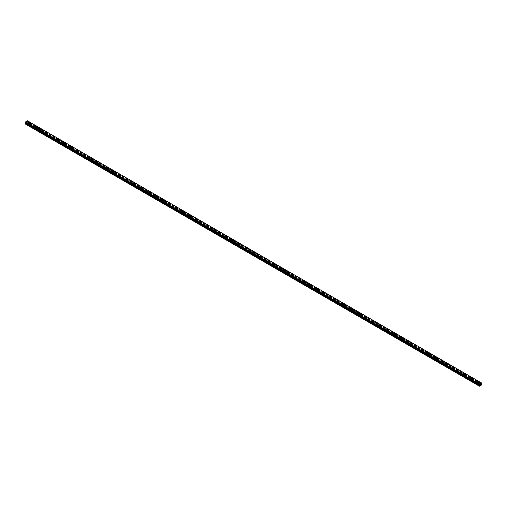 <?xml version="1.0" encoding="UTF-8"?>
<svg xmlns="http://www.w3.org/2000/svg" width="507" height="507" viewBox="0 0 507 507"><rect width="100%" height="100%" fill="white"/><g stroke="black" fill="none" stroke-linecap="round" stroke-linejoin="round"><path stroke-width="0.38" stroke-dasharray="2.54 1.9" d="M480.129 385.776L477.79 384.426L478.627 384.097L478.24 383.875L477.79 384.426L28.506 125.033L29.21 124.627L28.506 125.033L26.168 123.683L27.689 122.669L27.498 120.818L481.473 382.918M28.506 124.088L29.355 123.885L28.506 124.088M29.647 122.738L29.647 122.738A0.786 0.456 180 0 1 29.159 123.157A0.786 0.456 180 0 1 28.303 123.062A0.786 0.456 180 0 1 28.075 122.738L28.075 122.738M35.528 129.089L36.365 128.759L35.978 128.537L35.528 129.089M35.528 128.144L36.377 127.941L35.528 128.144M36.669 126.794L36.669 126.788A0.786 0.456 180 0 1 36.181 127.213A0.786 0.456 180 0 1 35.325 127.111A0.786 0.456 180 0 1 35.097 126.794L35.097 126.788M42.55 133.138L43.387 132.815L43 132.587L42.55 133.138M42.55 132.194L43.399 131.991L42.55 132.194M43.684 130.844L43.684 130.844A0.786 0.456 180 0 1 43.203 131.262A0.786 0.456 180 0 1 42.347 131.167A0.786 0.456 180 0 1 42.113 130.844L42.113 130.844M49.572 137.194L50.408 136.865L50.016 136.643L49.572 137.194M49.572 136.25L50.415 136.047L49.572 136.25M50.706 134.9L50.706 134.894A0.786 0.456 180 0 1 50.218 135.318A0.786 0.456 180 0 1 49.363 135.217A0.786 0.456 180 0 1 49.135 134.9L49.135 134.894M56.588 141.244L57.424 140.921L57.038 140.692L56.588 141.244M56.588 140.3L57.437 140.097L56.588 140.3M57.728 138.95L57.728 138.95A0.786 0.456 180 0 1 57.24 139.368A0.786 0.456 180 0 1 56.385 139.273A0.786 0.456 180 0 1 56.157 138.95L56.157 138.95M63.609 145.3L64.446 144.97L64.059 144.749L63.609 145.3M63.609 144.356L64.459 144.153L63.609 144.356M64.744 143.006L64.744 142.999A0.786 0.456 180 0 1 64.262 143.424A0.786 0.456 180 0 1 63.407 143.323A0.786 0.456 180 0 1 63.172 143.006L63.172 142.999M70.631 149.35L71.468 149.026L71.081 148.798L70.631 149.35M70.631 148.405L71.474 148.202L70.631 148.405M71.766 147.055L71.766 147.055A0.786 0.456 180 0 1 71.278 147.474A0.786 0.456 180 0 1 70.422 147.379A0.786 0.456 180 0 1 70.194 147.055L70.194 147.055M77.647 153.406L78.484 153.076L78.097 152.854L77.647 153.406M77.647 152.461L78.496 152.258L77.647 152.461M78.788 151.111L78.788 151.105A0.786 0.456 180 0 1 78.3 151.53A0.786 0.456 180 0 1 77.444 151.428A0.786 0.456 180 0 1 77.216 151.111L77.216 151.105M84.669 157.455L85.506 157.132L85.119 156.904L84.669 157.455M84.669 156.511L85.518 156.308L84.669 156.511M85.803 155.161L85.803 155.161A0.786 0.456 180 0 1 85.322 155.579A0.786 0.456 180 0 1 84.466 155.484A0.786 0.456 180 0 1 84.232 155.161L84.232 155.161M91.691 161.511L92.528 161.182L92.141 160.96L91.691 161.511M91.691 160.567L92.534 160.364L91.691 160.567M92.825 159.217L92.825 159.217A0.786 0.456 180 0 1 92.344 159.635A0.786 0.456 180 0 1 91.482 159.534A0.786 0.456 180 0 1 91.254 159.217L91.254 159.217M98.707 165.561L99.549 165.238L99.157 165.009L98.707 165.561M98.707 164.617L99.556 164.414L98.707 164.617M99.847 163.267L99.847 163.267A0.786 0.456 180 0 1 99.359 163.685A0.786 0.456 180 0 1 98.504 163.59A0.786 0.456 180 0 1 98.276 163.267L98.276 163.267M105.729 169.617L106.565 169.287L106.178 169.065L105.729 169.617M105.729 168.673L106.578 168.47L105.729 168.673M106.863 167.323L106.863 167.323A0.786 0.456 180 0 1 106.381 167.741A0.786 0.456 180 0 1 105.526 167.64A0.786 0.456 180 0 1 105.291 167.323L105.291 167.323M112.75 173.667L113.587 173.343L113.2 173.121L112.75 173.667M112.75 172.722L113.593 172.519L112.75 172.722M113.885 171.372L113.885 171.372A0.786 0.456 180 0 1 113.403 171.791A0.786 0.456 180 0 1 112.541 171.696A0.786 0.456 180 0 1 112.313 171.372L112.313 171.372M119.766 177.723L120.609 177.393L120.216 177.171L119.766 177.723M119.766 176.778L120.615 176.575L119.766 176.778M120.907 175.428L120.907 175.428A0.786 0.456 180 0 1 120.419 175.847A0.786 0.456 180 0 1 119.563 175.745A0.786 0.456 180 0 1 119.335 175.428L119.335 175.428M126.788 181.779L127.625 181.449L127.238 181.227L126.788 181.779M126.788 180.828L127.637 180.625L126.788 180.828M127.929 179.478L127.929 179.478A0.786 0.456 180 0 1 127.441 179.896A0.786 0.456 180 0 1 126.585 179.801A0.786 0.456 180 0 1 126.357 179.478L126.357 179.478M133.81 185.828L134.647 185.499L134.26 185.277L133.81 185.828M133.81 184.884L134.659 184.681L133.81 184.884M134.944 183.534L134.944 183.534A0.786 0.456 180 0 1 134.463 183.952A0.786 0.456 180 0 1 133.607 183.851A0.786 0.456 180 0 1 133.373 183.534L133.373 183.534M140.832 189.884L141.668 189.555L141.276 189.333L140.832 189.884M140.832 188.934L141.675 188.731L140.832 188.934M141.966 187.584L141.966 187.584A0.786 0.456 180 0 1 141.478 188.008A0.786 0.456 180 0 1 140.623 187.907A0.786 0.456 180 0 1 140.395 187.584L140.395 187.584M147.848 193.934L148.684 193.604L148.298 193.382L147.848 193.934M147.848 192.99L148.697 192.787L147.848 192.99M148.988 191.64L148.988 191.64A0.786 0.456 180 0 1 148.5 192.058A0.786 0.456 180 0 1 147.645 191.963A0.786 0.456 180 0 1 147.417 191.64L147.417 191.64M154.869 197.99L155.706 197.66L155.319 197.438L154.869 197.99M154.869 197.039L155.719 196.836L154.869 197.039M156.004 195.689L156.004 195.689A0.786 0.456 180 0 1 155.522 196.114A0.786 0.456 180 0 1 154.667 196.013A0.786 0.456 180 0 1 154.432 195.689L154.432 195.689M161.891 202.04L162.728 201.716L162.341 201.488L161.891 202.04M161.891 201.095L162.734 200.892L161.891 201.095M163.026 199.745L163.026 199.745A0.786 0.456 180 0 1 162.538 200.164A0.786 0.456 180 0 1 161.682 200.069A0.786 0.456 180 0 1 161.454 199.745L161.454 199.745M168.907 206.096L169.744 205.766L169.357 205.544L168.907 206.096M168.907 205.145L169.756 204.942L168.907 205.145M170.048 203.795L170.048 203.795A0.786 0.456 180 0 1 169.56 204.22A0.786 0.456 180 0 1 168.704 204.118A0.786 0.456 180 0 1 168.476 203.795L168.476 203.795M175.929 210.145L176.766 209.822L176.379 209.594L175.929 210.145M175.929 209.201L176.778 208.998L175.929 209.201M177.063 207.851L177.063 207.851A0.786 0.456 180 0 1 176.582 208.269A0.786 0.456 180 0 1 175.726 208.174A0.786 0.456 180 0 1 175.492 207.851L175.492 207.851M182.951 214.201L183.788 213.872L183.401 213.65L182.951 214.201M182.951 213.251L183.794 213.048L182.951 213.251M184.085 211.907L184.085 211.901A0.786 0.456 180 0 1 183.604 212.325A0.786 0.456 180 0 1 182.742 212.224A0.786 0.456 180 0 1 182.514 211.907L182.514 211.901M189.967 218.251L190.809 217.928L190.417 217.699L189.967 218.251M189.967 217.307L190.816 217.104L189.967 217.307M191.107 215.957L191.107 215.957A0.786 0.456 180 0 1 190.619 216.375A0.786 0.456 180 0 1 189.764 216.28A0.786 0.456 180 0 1 189.536 215.957L189.536 215.957M196.989 222.307L197.825 221.977L197.438 221.755L196.989 222.307M196.989 221.363L197.838 221.16L196.989 221.363M198.123 220.013L198.123 220.006A0.786 0.456 180 0 1 197.641 220.431A0.786 0.456 180 0 1 196.786 220.33A0.786 0.456 180 0 1 196.551 220.013L196.551 220.006M204.01 226.356L204.847 226.033L204.46 225.805L204.01 226.356M204.01 225.412L204.853 225.209L204.01 225.412M205.145 224.062L205.145 224.062A0.786 0.456 180 0 1 204.663 224.481A0.786 0.456 180 0 1 203.801 224.386A0.786 0.456 180 0 1 203.573 224.062L203.573 224.062M211.026 230.412L211.869 230.083L211.476 229.861L211.026 230.412M211.026 229.468L211.875 229.265L211.026 229.468M212.167 228.118L212.167 228.112A0.786 0.456 180 0 1 211.679 228.537A0.786 0.456 180 0 1 210.823 228.435A0.786 0.456 180 0 1 210.595 228.118L210.595 228.112M218.048 234.462L218.885 234.139L218.498 233.911L218.048 234.462M218.048 233.518L218.897 233.315L218.048 233.518M219.189 232.168L219.189 232.168A0.786 0.456 180 0 1 218.701 232.586A0.786 0.456 180 0 1 217.845 232.491A0.786 0.456 180 0 1 217.617 232.168L217.617 232.168M225.07 238.518L225.907 238.189L225.52 237.967L225.07 238.518M225.07 237.574L225.919 237.371L225.07 237.574M226.204 236.224L226.204 236.218A0.786 0.456 180 0 1 225.723 236.642A0.786 0.456 180 0 1 224.867 236.541A0.786 0.456 180 0 1 224.633 236.224L224.633 236.218M232.092 242.568L232.928 242.245L232.536 242.016L232.092 242.568M232.092 241.624L232.935 241.421L232.092 241.624M233.226 240.274L233.226 240.274A0.786 0.456 180 0 1 232.738 240.692A0.786 0.456 180 0 1 231.883 240.597A0.786 0.456 180 0 1 231.655 240.274L231.655 240.274M239.108 246.624L239.944 246.294L239.558 246.072L239.108 246.624M239.108 245.68L239.957 245.477L239.108 245.68M240.248 244.323L240.248 244.33A0.786 0.456 180 0 1 239.76 244.748A0.786 0.456 180 0 1 238.905 244.647A0.786 0.456 180 0 1 238.677 244.33L238.677 244.323M246.129 250.673L246.966 250.35L246.579 250.122L246.129 250.673M246.129 249.729L246.979 249.526L246.129 249.729M247.264 248.379L247.264 248.379A0.786 0.456 180 0 1 246.782 248.798A0.786 0.456 180 0 1 245.927 248.703A0.786 0.456 180 0 1 245.692 248.379L245.692 248.379M253.151 254.729L253.988 254.4L253.601 254.178L253.151 254.729M253.151 253.785L253.994 253.582L253.151 253.785M254.286 252.435L254.286 252.429A0.786 0.456 180 0 1 253.798 252.854A0.786 0.456 180 0 1 252.942 252.752A0.786 0.456 180 0 1 252.714 252.435L252.714 252.429M260.167 258.779L261.004 258.456L260.617 258.228L260.167 258.779M260.167 257.835L261.016 257.632L260.167 257.835M261.308 256.485L261.308 256.485A0.786 0.456 180 0 1 260.82 256.903A0.786 0.456 180 0 1 259.964 256.808A0.786 0.456 180 0 1 259.736 256.485L259.736 256.485M267.189 262.835L268.026 262.506L267.639 262.284L267.189 262.835M267.189 261.891L268.038 261.688L267.189 261.891M268.323 260.541L268.323 260.541A0.786 0.456 180 0 1 267.842 260.959A0.786 0.456 180 0 1 266.986 260.858A0.786 0.456 180 0 1 266.752 260.541L266.752 260.541M274.211 266.885L275.048 266.562L274.661 266.333L274.211 266.885M274.211 265.941L275.054 265.738L274.211 265.941M275.345 264.591L275.345 264.591A0.786 0.456 180 0 1 274.864 265.009A0.786 0.456 180 0 1 274.002 264.914A0.786 0.456 180 0 1 273.774 264.591L273.774 264.591M281.227 270.941L282.069 270.611L281.677 270.389L281.227 270.941M281.227 269.997L282.076 269.794L281.227 269.997M282.367 268.647L282.367 268.647A0.786 0.456 180 0 1 281.879 269.065A0.786 0.456 180 0 1 281.024 268.964A0.786 0.456 180 0 1 280.796 268.647L280.796 268.647M288.249 274.99L289.085 274.667L288.698 274.445L288.249 274.99M288.249 274.046L289.098 273.843L288.249 274.046M289.383 272.696L289.383 272.696A0.786 0.456 180 0 1 288.901 273.115A0.786 0.456 180 0 1 288.046 273.02A0.786 0.456 180 0 1 287.811 272.696L287.811 272.696M295.27 279.046L296.107 278.717L295.72 278.495L295.27 279.046M295.27 278.102L296.113 277.899L295.27 278.102M296.405 276.752L296.405 276.752A0.786 0.456 180 0 1 295.923 277.171A0.786 0.456 180 0 1 295.061 277.069A0.786 0.456 180 0 1 294.833 276.752L294.833 276.752M302.286 283.102L303.129 282.773L302.736 282.551L302.286 283.102M302.286 282.152L303.135 281.949L302.286 282.152M303.427 280.802L303.427 280.802A0.786 0.456 180 0 1 302.939 281.22A0.786 0.456 180 0 1 302.083 281.125A0.786 0.456 180 0 1 301.855 280.802L301.855 280.802M309.308 287.152L310.145 286.823L309.758 286.601L309.308 287.152M309.308 286.208L310.157 286.005L309.308 286.208M310.449 284.858L310.449 284.858A0.786 0.456 180 0 1 309.961 285.276A0.786 0.456 180 0 1 309.105 285.175A0.786 0.456 180 0 1 308.877 284.858L308.877 284.858M316.33 291.208L317.167 290.879L316.78 290.657L316.33 291.208M316.33 290.257L317.179 290.055L316.33 290.257M317.464 288.908L317.464 288.908A0.786 0.456 180 0 1 316.983 289.332A0.786 0.456 180 0 1 316.127 289.231A0.786 0.456 180 0 1 315.893 288.908L315.893 288.908M323.352 295.258L324.188 294.928L323.796 294.706L323.352 295.258M323.352 294.313L324.195 294.111L323.352 294.313M324.486 292.964L324.486 292.964A0.786 0.456 180 0 1 323.998 293.382A0.786 0.456 180 0 1 323.143 293.287A0.786 0.456 180 0 1 322.915 292.964L322.915 292.964M330.368 299.314L331.204 298.984L330.817 298.762L330.368 299.314M330.368 298.363L331.217 298.16L330.368 298.363M331.508 297.013L331.508 297.013A0.786 0.456 180 0 1 331.02 297.438A0.786 0.456 180 0 1 330.165 297.336A0.786 0.456 180 0 1 329.937 297.013L329.937 297.013M337.389 303.363L338.226 303.04L337.839 302.812L337.389 303.363M337.389 302.419L338.239 302.216L337.389 302.419M338.524 301.069L338.524 301.069A0.786 0.456 180 0 1 338.042 301.488A0.786 0.456 180 0 1 337.187 301.392A0.786 0.456 180 0 1 336.952 301.069L336.952 301.069M344.411 307.419L345.248 307.09L344.861 306.868L344.411 307.419M344.411 306.469L345.254 306.266L344.411 306.469M345.546 305.119L345.546 305.119A0.786 0.456 180 0 1 345.058 305.544A0.786 0.456 180 0 1 344.202 305.442A0.786 0.456 180 0 1 343.974 305.119L343.974 305.119M351.427 311.469L352.264 311.146L351.877 310.918L351.427 311.469M351.427 310.525L352.276 310.322L351.427 310.525M352.568 309.175L352.568 309.175A0.786 0.456 180 0 1 352.08 309.593A0.786 0.456 180 0 1 351.224 309.498A0.786 0.456 180 0 1 350.996 309.175L350.996 309.175M358.449 315.525L359.286 315.196L358.899 314.974L358.449 315.525M358.449 314.574L359.298 314.372L358.449 314.574M359.583 313.231L359.583 313.225A0.786 0.456 180 0 1 359.102 313.649A0.786 0.456 180 0 1 358.246 313.548A0.786 0.456 180 0 1 358.012 313.231L358.012 313.225M365.471 319.575L366.308 319.252L365.921 319.023L365.471 319.575M365.471 318.63L366.314 318.428L365.471 318.63M366.605 317.281L366.605 317.281A0.786 0.456 180 0 1 366.124 317.699A0.786 0.456 180 0 1 365.262 317.604A0.786 0.456 180 0 1 365.034 317.281L365.034 317.281M372.487 323.631L373.329 323.301L372.937 323.079L372.487 323.631M372.487 322.686L373.336 322.484L372.487 322.686M373.627 321.337L373.627 321.33A0.786 0.456 180 0 1 373.139 321.755A0.786 0.456 180 0 1 372.284 321.653A0.786 0.456 180 0 1 372.056 321.337L372.056 321.33M379.509 327.68L380.345 327.357L379.958 327.129L379.509 327.68M379.509 326.736L380.358 326.533L379.509 326.736M380.643 325.386L380.643 325.386A0.786 0.456 180 0 1 380.161 325.805A0.786 0.456 180 0 1 379.306 325.709A0.786 0.456 180 0 1 379.071 325.386L379.071 325.386M386.53 331.736L387.367 331.407L386.98 331.185L386.53 331.736M386.53 330.792L387.373 330.589L386.53 330.792M387.665 329.436L387.665 329.442A0.786 0.456 180 0 1 387.183 329.861A0.786 0.456 180 0 1 386.321 329.759A0.786 0.456 180 0 1 386.093 329.442L386.093 329.436M393.546 335.786L394.389 335.463L393.996 335.235L393.546 335.786M393.546 334.842L394.395 334.639L393.546 334.842M394.687 333.492L394.687 333.492A0.786 0.456 180 0 1 394.199 333.91A0.786 0.456 180 0 1 393.343 333.815A0.786 0.456 180 0 1 393.115 333.492L393.115 333.492M400.568 339.842L401.405 339.513L401.018 339.291L400.568 339.842M400.568 338.898L401.417 338.695L400.568 338.898M401.709 337.548L401.709 337.542A0.786 0.456 180 0 1 401.221 337.966A0.786 0.456 180 0 1 400.365 337.865A0.786 0.456 180 0 1 400.137 337.548L400.137 337.542M407.59 343.892L408.427 343.569L408.04 343.34L407.59 343.892M407.59 342.947L408.439 342.745L407.59 342.947M408.724 341.598L408.724 341.598A0.786 0.456 180 0 1 408.243 342.016A0.786 0.456 180 0 1 407.387 341.921A0.786 0.456 180 0 1 407.153 341.598L407.153 341.598M414.612 347.948L415.448 347.618L415.056 347.396L414.612 347.948M414.612 347.003L415.455 346.801L414.612 347.003M415.746 345.654L415.746 345.647A0.786 0.456 180 0 1 415.258 346.072A0.786 0.456 180 0 1 414.403 345.97A0.786 0.456 180 0 1 414.175 345.654L414.175 345.647M421.628 351.997L422.464 351.674L422.078 351.446L421.628 351.997M421.628 351.053L422.477 350.85L421.628 351.053M422.768 349.703L422.768 349.703A0.786 0.456 180 0 1 422.28 350.122A0.786 0.456 180 0 1 421.425 350.026A0.786 0.456 180 0 1 421.197 349.703L421.197 349.703M428.649 356.053L429.486 355.724L429.099 355.502L428.649 356.053M428.649 355.109L429.499 354.906L428.649 355.109M429.784 353.759L429.784 353.753A0.786 0.456 180 0 1 429.302 354.178A0.786 0.456 180 0 1 428.447 354.076A0.786 0.456 180 0 1 428.212 353.759L428.212 353.753M435.671 360.103L436.508 359.78L436.121 359.552L435.671 360.103M435.671 359.159L436.514 358.956L435.671 359.159M436.806 357.809L436.806 357.809A0.786 0.456 180 0 1 436.318 358.227A0.786 0.456 180 0 1 435.462 358.132A0.786 0.456 180 0 1 435.234 357.809L435.234 357.809M442.687 364.159L443.524 363.83L443.137 363.608L442.687 364.159M442.687 363.215L443.536 363.012L442.687 363.215M443.828 361.865L443.828 361.865A0.786 0.456 180 0 1 443.34 362.283A0.786 0.456 180 0 1 442.484 362.182A0.786 0.456 180 0 1 442.256 361.865L442.256 361.865M449.709 368.209L450.546 367.886L450.159 367.664L449.709 368.209M449.709 367.264L450.558 367.062L449.709 367.264M450.843 365.915L450.843 365.915A0.786 0.456 180 0 1 450.362 366.333A0.786 0.456 180 0 1 449.506 366.238A0.786 0.456 180 0 1 449.272 365.915L449.272 365.915M456.731 372.265L457.568 371.935L457.181 371.713L456.731 372.265M456.731 371.32L457.574 371.118L456.731 371.32M457.865 369.971L457.865 369.971A0.786 0.456 180 0 1 457.384 370.389A0.786 0.456 180 0 1 456.522 370.287A0.786 0.456 180 0 1 456.294 369.971L456.294 369.971M463.747 376.314L464.589 375.991L464.197 375.769L463.747 376.314M463.747 375.37L464.596 375.167L463.747 375.37M464.887 374.02L464.887 374.02A0.786 0.456 180 0 1 464.399 374.439A0.786 0.456 180 0 1 463.544 374.343A0.786 0.456 180 0 1 463.316 374.02L463.316 374.02M470.769 380.37L471.605 380.041L471.218 379.819L470.769 380.37M470.769 379.426L471.618 379.223L470.769 379.426M471.903 378.076L471.903 378.076A0.786 0.456 180 0 1 471.421 378.495A0.786 0.456 180 0 1 470.566 378.393A0.786 0.456 180 0 1 470.331 378.076L470.331 378.076M477.79 383.476L478.633 383.273L477.79 383.476M478.925 382.126L478.925 382.126A0.786 0.456 180 0 1 478.443 382.551A0.786 0.456 180 0 1 477.581 382.449A0.786 0.456 180 0 1 477.353 382.126L477.353 382.126M477.581 383.596A0.786 0.456 0 0 0 478.443 383.691A0.786 0.456 0 0 0 478.925 383.273A0.786 0.456 0 0 0 478.697 382.956A0.786 0.456 0 0 0 477.841 382.855A0.786 0.456 0 0 0 477.353 383.273A0.786 0.456 0 0 0 477.581 383.596M477.581 382.57A0.786 0.456 0 0 0 478.443 382.671A0.786 0.456 0 0 0 478.925 382.253A0.786 0.456 0 0 0 478.697 381.929A0.786 0.456 0 0 0 477.841 381.828A0.786 0.456 0 0 0 477.353 382.253A0.786 0.456 0 0 0 477.581 382.57M470.566 379.54A0.786 0.456 0 0 0 471.421 379.642A0.786 0.456 0 0 0 471.903 379.223A0.786 0.456 0 0 0 471.675 378.9A0.786 0.456 0 0 0 470.819 378.805A0.786 0.456 0 0 0 470.331 379.223A0.786 0.456 0 0 0 470.566 379.54M470.566 378.52A0.786 0.456 0 0 0 471.421 378.615A0.786 0.456 0 0 0 471.903 378.197A0.786 0.456 0 0 0 471.675 377.873A0.786 0.456 0 0 0 470.819 377.778A0.786 0.456 0 0 0 470.331 378.197A0.786 0.456 0 0 0 470.566 378.52M463.544 375.491A0.786 0.456 0 0 0 464.399 375.586A0.786 0.456 0 0 0 464.887 375.167A0.786 0.456 0 0 0 464.653 374.85A0.786 0.456 0 0 0 463.797 374.749A0.786 0.456 0 0 0 463.316 375.167A0.786 0.456 0 0 0 463.544 375.491M463.544 374.464A0.786 0.456 0 0 0 464.399 374.565A0.786 0.456 0 0 0 464.887 374.141A0.786 0.456 0 0 0 464.653 373.824A0.786 0.456 0 0 0 463.797 373.722A0.786 0.456 0 0 0 463.316 374.141A0.786 0.456 0 0 0 463.544 374.464M456.522 371.435A0.786 0.456 0 0 0 457.384 371.536A0.786 0.456 0 0 0 457.865 371.118A0.786 0.456 0 0 0 457.637 370.794A0.786 0.456 0 0 0 456.782 370.699A0.786 0.456 0 0 0 456.294 371.118A0.786 0.456 0 0 0 456.522 371.435M456.522 370.414A0.786 0.456 0 0 0 457.384 370.509A0.786 0.456 0 0 0 457.865 370.091A0.786 0.456 0 0 0 457.637 369.768A0.786 0.456 0 0 0 456.782 369.673A0.786 0.456 0 0 0 456.294 370.091A0.786 0.456 0 0 0 456.522 370.414M449.506 367.385A0.786 0.456 0 0 0 450.362 367.48A0.786 0.456 0 0 0 450.843 367.062A0.786 0.456 0 0 0 450.615 366.745A0.786 0.456 0 0 0 449.76 366.643A0.786 0.456 0 0 0 449.272 367.062A0.786 0.456 0 0 0 449.506 367.385M449.506 366.358A0.786 0.456 0 0 0 450.362 366.46A0.786 0.456 0 0 0 450.843 366.035A0.786 0.456 0 0 0 450.615 365.718A0.786 0.456 0 0 0 449.76 365.617A0.786 0.456 0 0 0 449.272 366.035A0.786 0.456 0 0 0 449.506 366.358M442.484 363.329A0.786 0.456 0 0 0 443.34 363.43A0.786 0.456 0 0 0 443.828 363.012A0.786 0.456 0 0 0 443.593 362.689A0.786 0.456 0 0 0 442.738 362.594A0.786 0.456 0 0 0 442.256 363.012A0.786 0.456 0 0 0 442.484 363.329M442.484 362.309A0.786 0.456 0 0 0 443.34 362.404A0.786 0.456 0 0 0 443.828 361.985A0.786 0.456 0 0 0 443.593 361.662A0.786 0.456 0 0 0 442.738 361.567A0.786 0.456 0 0 0 442.256 361.985A0.786 0.456 0 0 0 442.484 362.309M435.462 359.279A0.786 0.456 0 0 0 436.318 359.374A0.786 0.456 0 0 0 436.806 358.956A0.786 0.456 0 0 0 436.578 358.639A0.786 0.456 0 0 0 435.722 358.538A0.786 0.456 0 0 0 435.234 358.956A0.786 0.456 0 0 0 435.462 359.279M435.462 358.253A0.786 0.456 0 0 0 436.318 358.354A0.786 0.456 0 0 0 436.806 357.929A0.786 0.456 0 0 0 436.578 357.612A0.786 0.456 0 0 0 435.722 357.511A0.786 0.456 0 0 0 435.234 357.929A0.786 0.456 0 0 0 435.462 358.253M428.447 355.223A0.786 0.456 0 0 0 429.302 355.325A0.786 0.456 0 0 0 429.784 354.906A0.786 0.456 0 0 0 429.556 354.583A0.786 0.456 0 0 0 428.7 354.488A0.786 0.456 0 0 0 428.212 354.906A0.786 0.456 0 0 0 428.447 355.223M428.447 354.203A0.786 0.456 0 0 0 429.302 354.298A0.786 0.456 0 0 0 429.784 353.88A0.786 0.456 0 0 0 429.556 353.556A0.786 0.456 0 0 0 428.7 353.461A0.786 0.456 0 0 0 428.212 353.88A0.786 0.456 0 0 0 428.447 354.203M421.425 351.174A0.786 0.456 0 0 0 422.28 351.269A0.786 0.456 0 0 0 422.768 350.85A0.786 0.456 0 0 0 422.534 350.533A0.786 0.456 0 0 0 421.678 350.432A0.786 0.456 0 0 0 421.197 350.85A0.786 0.456 0 0 0 421.425 351.174M421.425 350.147A0.786 0.456 0 0 0 422.28 350.248A0.786 0.456 0 0 0 422.768 349.824A0.786 0.456 0 0 0 422.534 349.507A0.786 0.456 0 0 0 421.678 349.405A0.786 0.456 0 0 0 421.197 349.824A0.786 0.456 0 0 0 421.425 350.147M414.403 347.118A0.786 0.456 0 0 0 415.258 347.219A0.786 0.456 0 0 0 415.746 346.801A0.786 0.456 0 0 0 415.518 346.477A0.786 0.456 0 0 0 414.656 346.382A0.786 0.456 0 0 0 414.175 346.801A0.786 0.456 0 0 0 414.403 347.118M414.403 346.091A0.786 0.456 0 0 0 415.258 346.192A0.786 0.456 0 0 0 415.746 345.774A0.786 0.456 0 0 0 415.518 345.451A0.786 0.456 0 0 0 414.656 345.356A0.786 0.456 0 0 0 414.175 345.774A0.786 0.456 0 0 0 414.403 346.091M407.387 343.068A0.786 0.456 0 0 0 408.243 343.163A0.786 0.456 0 0 0 408.724 342.745A0.786 0.456 0 0 0 408.496 342.428A0.786 0.456 0 0 0 407.641 342.326A0.786 0.456 0 0 0 407.153 342.745A0.786 0.456 0 0 0 407.387 343.068M407.387 342.041A0.786 0.456 0 0 0 408.243 342.136A0.786 0.456 0 0 0 408.724 341.718A0.786 0.456 0 0 0 408.496 341.401A0.786 0.456 0 0 0 407.641 341.3A0.786 0.456 0 0 0 407.153 341.718A0.786 0.456 0 0 0 407.387 342.041M400.365 339.012A0.786 0.456 0 0 0 401.221 339.113A0.786 0.456 0 0 0 401.709 338.695A0.786 0.456 0 0 0 401.474 338.372A0.786 0.456 0 0 0 400.619 338.27A0.786 0.456 0 0 0 400.137 338.695A0.786 0.456 0 0 0 400.365 339.012M400.365 337.985A0.786 0.456 0 0 0 401.221 338.087A0.786 0.456 0 0 0 401.709 337.668A0.786 0.456 0 0 0 401.474 337.345A0.786 0.456 0 0 0 400.619 337.25A0.786 0.456 0 0 0 400.137 337.668A0.786 0.456 0 0 0 400.365 337.985M393.343 334.962A0.786 0.456 0 0 0 394.199 335.057A0.786 0.456 0 0 0 394.687 334.639A0.786 0.456 0 0 0 394.459 334.316A0.786 0.456 0 0 0 393.597 334.221A0.786 0.456 0 0 0 393.115 334.639A0.786 0.456 0 0 0 393.343 334.962M393.343 333.936A0.786 0.456 0 0 0 394.199 334.031A0.786 0.456 0 0 0 394.687 333.612A0.786 0.456 0 0 0 394.459 333.295A0.786 0.456 0 0 0 393.597 333.194A0.786 0.456 0 0 0 393.115 333.612A0.786 0.456 0 0 0 393.343 333.936M386.321 330.906A0.786 0.456 0 0 0 387.183 331.008A0.786 0.456 0 0 0 387.665 330.589A0.786 0.456 0 0 0 387.437 330.266A0.786 0.456 0 0 0 386.581 330.165A0.786 0.456 0 0 0 386.093 330.589A0.786 0.456 0 0 0 386.321 330.906M386.321 329.88A0.786 0.456 0 0 0 387.183 329.981A0.786 0.456 0 0 0 387.665 329.563A0.786 0.456 0 0 0 387.437 329.239A0.786 0.456 0 0 0 386.581 329.144A0.786 0.456 0 0 0 386.093 329.563A0.786 0.456 0 0 0 386.321 329.88M379.306 326.857A0.786 0.456 0 0 0 380.161 326.952A0.786 0.456 0 0 0 380.643 326.533A0.786 0.456 0 0 0 380.415 326.21A0.786 0.456 0 0 0 379.559 326.115A0.786 0.456 0 0 0 379.071 326.533A0.786 0.456 0 0 0 379.306 326.857M379.306 325.83A0.786 0.456 0 0 0 380.161 325.925A0.786 0.456 0 0 0 380.643 325.507A0.786 0.456 0 0 0 380.415 325.19A0.786 0.456 0 0 0 379.559 325.088A0.786 0.456 0 0 0 379.071 325.507A0.786 0.456 0 0 0 379.306 325.83M372.284 322.801A0.786 0.456 0 0 0 373.139 322.902A0.786 0.456 0 0 0 373.627 322.484A0.786 0.456 0 0 0 373.393 322.16A0.786 0.456 0 0 0 372.537 322.059A0.786 0.456 0 0 0 372.056 322.484A0.786 0.456 0 0 0 372.284 322.801M372.284 321.774A0.786 0.456 0 0 0 373.139 321.875A0.786 0.456 0 0 0 373.627 321.457A0.786 0.456 0 0 0 373.393 321.134A0.786 0.456 0 0 0 372.537 321.039A0.786 0.456 0 0 0 372.056 321.457A0.786 0.456 0 0 0 372.284 321.774M365.262 318.751A0.786 0.456 0 0 0 366.124 318.846A0.786 0.456 0 0 0 366.605 318.428A0.786 0.456 0 0 0 366.377 318.104A0.786 0.456 0 0 0 365.522 318.009A0.786 0.456 0 0 0 365.034 318.428A0.786 0.456 0 0 0 365.262 318.751M365.262 317.724A0.786 0.456 0 0 0 366.124 317.819A0.786 0.456 0 0 0 366.605 317.401A0.786 0.456 0 0 0 366.377 317.084A0.786 0.456 0 0 0 365.522 316.983A0.786 0.456 0 0 0 365.034 317.401A0.786 0.456 0 0 0 365.262 317.724M358.246 314.695A0.786 0.456 0 0 0 359.102 314.796A0.786 0.456 0 0 0 359.583 314.372A0.786 0.456 0 0 0 359.355 314.055A0.786 0.456 0 0 0 358.5 313.953A0.786 0.456 0 0 0 358.012 314.372A0.786 0.456 0 0 0 358.246 314.695M358.246 313.668A0.786 0.456 0 0 0 359.102 313.77A0.786 0.456 0 0 0 359.583 313.351A0.786 0.456 0 0 0 359.355 313.028A0.786 0.456 0 0 0 358.5 312.933A0.786 0.456 0 0 0 358.012 313.351A0.786 0.456 0 0 0 358.246 313.668M351.224 310.645A0.786 0.456 0 0 0 352.08 310.74A0.786 0.456 0 0 0 352.568 310.322A0.786 0.456 0 0 0 352.333 309.999A0.786 0.456 0 0 0 351.478 309.904A0.786 0.456 0 0 0 350.996 310.322A0.786 0.456 0 0 0 351.224 310.645M351.224 309.619A0.786 0.456 0 0 0 352.08 309.714A0.786 0.456 0 0 0 352.568 309.295A0.786 0.456 0 0 0 352.333 308.978A0.786 0.456 0 0 0 351.478 308.877A0.786 0.456 0 0 0 350.996 309.295A0.786 0.456 0 0 0 351.224 309.619M344.202 306.589A0.786 0.456 0 0 0 345.058 306.691A0.786 0.456 0 0 0 345.546 306.266A0.786 0.456 0 0 0 345.318 305.949A0.786 0.456 0 0 0 344.462 305.848A0.786 0.456 0 0 0 343.974 306.266A0.786 0.456 0 0 0 344.202 306.589M344.202 305.563A0.786 0.456 0 0 0 345.058 305.664A0.786 0.456 0 0 0 345.546 305.246A0.786 0.456 0 0 0 345.318 304.922A0.786 0.456 0 0 0 344.462 304.827A0.786 0.456 0 0 0 343.974 305.246A0.786 0.456 0 0 0 344.202 305.563M337.187 302.54A0.786 0.456 0 0 0 338.042 302.635A0.786 0.456 0 0 0 338.524 302.216A0.786 0.456 0 0 0 338.296 301.893A0.786 0.456 0 0 0 337.44 301.798A0.786 0.456 0 0 0 336.952 302.216A0.786 0.456 0 0 0 337.187 302.54M337.187 301.513A0.786 0.456 0 0 0 338.042 301.608A0.786 0.456 0 0 0 338.524 301.19A0.786 0.456 0 0 0 338.296 300.873A0.786 0.456 0 0 0 337.44 300.771A0.786 0.456 0 0 0 336.952 301.19A0.786 0.456 0 0 0 337.187 301.513M330.165 298.484A0.786 0.456 0 0 0 331.02 298.585A0.786 0.456 0 0 0 331.508 298.16A0.786 0.456 0 0 0 331.274 297.843A0.786 0.456 0 0 0 330.418 297.742A0.786 0.456 0 0 0 329.937 298.16A0.786 0.456 0 0 0 330.165 298.484M330.165 297.457A0.786 0.456 0 0 0 331.02 297.558A0.786 0.456 0 0 0 331.508 297.14A0.786 0.456 0 0 0 331.274 296.817A0.786 0.456 0 0 0 330.418 296.715A0.786 0.456 0 0 0 329.937 297.14A0.786 0.456 0 0 0 330.165 297.457M323.143 294.434A0.786 0.456 0 0 0 323.998 294.529A0.786 0.456 0 0 0 324.486 294.111A0.786 0.456 0 0 0 324.258 293.787A0.786 0.456 0 0 0 323.396 293.692A0.786 0.456 0 0 0 322.915 294.111A0.786 0.456 0 0 0 323.143 294.434M323.143 293.407A0.786 0.456 0 0 0 323.998 293.502A0.786 0.456 0 0 0 324.486 293.084A0.786 0.456 0 0 0 324.258 292.761A0.786 0.456 0 0 0 323.396 292.666A0.786 0.456 0 0 0 322.915 293.084A0.786 0.456 0 0 0 323.143 293.407M316.127 290.378A0.786 0.456 0 0 0 316.983 290.479A0.786 0.456 0 0 0 317.464 290.055A0.786 0.456 0 0 0 317.236 289.738A0.786 0.456 0 0 0 316.381 289.636A0.786 0.456 0 0 0 315.893 290.055A0.786 0.456 0 0 0 316.127 290.378M316.127 289.351A0.786 0.456 0 0 0 316.983 289.453A0.786 0.456 0 0 0 317.464 289.034A0.786 0.456 0 0 0 317.236 288.711A0.786 0.456 0 0 0 316.381 288.61A0.786 0.456 0 0 0 315.893 289.034A0.786 0.456 0 0 0 316.127 289.351M309.105 286.322A0.786 0.456 0 0 0 309.961 286.423A0.786 0.456 0 0 0 310.449 286.005A0.786 0.456 0 0 0 310.214 285.682A0.786 0.456 0 0 0 309.359 285.587A0.786 0.456 0 0 0 308.877 286.005A0.786 0.456 0 0 0 309.105 286.322M309.105 285.302A0.786 0.456 0 0 0 309.961 285.397A0.786 0.456 0 0 0 310.449 284.978A0.786 0.456 0 0 0 310.214 284.655A0.786 0.456 0 0 0 309.359 284.56A0.786 0.456 0 0 0 308.877 284.978A0.786 0.456 0 0 0 309.105 285.302M302.083 282.272A0.786 0.456 0 0 0 302.939 282.367A0.786 0.456 0 0 0 303.427 281.949A0.786 0.456 0 0 0 303.199 281.632A0.786 0.456 0 0 0 302.337 281.531A0.786 0.456 0 0 0 301.855 281.949A0.786 0.456 0 0 0 302.083 282.272M302.083 281.246A0.786 0.456 0 0 0 302.939 281.347A0.786 0.456 0 0 0 303.427 280.929A0.786 0.456 0 0 0 303.199 280.605A0.786 0.456 0 0 0 302.337 280.504A0.786 0.456 0 0 0 301.855 280.929A0.786 0.456 0 0 0 302.083 281.246M295.061 278.216A0.786 0.456 0 0 0 295.923 278.318A0.786 0.456 0 0 0 296.405 277.899A0.786 0.456 0 0 0 296.177 277.576A0.786 0.456 0 0 0 295.321 277.481A0.786 0.456 0 0 0 294.833 277.899A0.786 0.456 0 0 0 295.061 278.216M295.061 277.196A0.786 0.456 0 0 0 295.923 277.291A0.786 0.456 0 0 0 296.405 276.873A0.786 0.456 0 0 0 296.177 276.549A0.786 0.456 0 0 0 295.321 276.454A0.786 0.456 0 0 0 294.833 276.873A0.786 0.456 0 0 0 295.061 277.196M288.046 274.167A0.786 0.456 0 0 0 288.901 274.262A0.786 0.456 0 0 0 289.383 273.843A0.786 0.456 0 0 0 289.155 273.527A0.786 0.456 0 0 0 288.299 273.425A0.786 0.456 0 0 0 287.811 273.843A0.786 0.456 0 0 0 288.046 274.167M288.046 273.14A0.786 0.456 0 0 0 288.901 273.241A0.786 0.456 0 0 0 289.383 272.817A0.786 0.456 0 0 0 289.155 272.5A0.786 0.456 0 0 0 288.299 272.398A0.786 0.456 0 0 0 287.811 272.817A0.786 0.456 0 0 0 288.046 273.14M281.024 270.111A0.786 0.456 0 0 0 281.879 270.212A0.786 0.456 0 0 0 282.367 269.794A0.786 0.456 0 0 0 282.133 269.471A0.786 0.456 0 0 0 281.277 269.375A0.786 0.456 0 0 0 280.796 269.794A0.786 0.456 0 0 0 281.024 270.111M281.024 269.09A0.786 0.456 0 0 0 281.879 269.185A0.786 0.456 0 0 0 282.367 268.767A0.786 0.456 0 0 0 282.133 268.444A0.786 0.456 0 0 0 281.277 268.349A0.786 0.456 0 0 0 280.796 268.767A0.786 0.456 0 0 0 281.024 269.09M274.002 266.061A0.786 0.456 0 0 0 274.864 266.156A0.786 0.456 0 0 0 275.345 265.738A0.786 0.456 0 0 0 275.117 265.421A0.786 0.456 0 0 0 274.262 265.319A0.786 0.456 0 0 0 273.774 265.738A0.786 0.456 0 0 0 274.002 266.061M274.002 265.034A0.786 0.456 0 0 0 274.864 265.136A0.786 0.456 0 0 0 275.345 264.711A0.786 0.456 0 0 0 275.117 264.394A0.786 0.456 0 0 0 274.262 264.293A0.786 0.456 0 0 0 273.774 264.711A0.786 0.456 0 0 0 274.002 265.034M266.986 262.005A0.786 0.456 0 0 0 267.842 262.106A0.786 0.456 0 0 0 268.323 261.688A0.786 0.456 0 0 0 268.095 261.365A0.786 0.456 0 0 0 267.24 261.27A0.786 0.456 0 0 0 266.752 261.688A0.786 0.456 0 0 0 266.986 262.005M266.986 260.985A0.786 0.456 0 0 0 267.842 261.08A0.786 0.456 0 0 0 268.323 260.661A0.786 0.456 0 0 0 268.095 260.338A0.786 0.456 0 0 0 267.24 260.243A0.786 0.456 0 0 0 266.752 260.661A0.786 0.456 0 0 0 266.986 260.985M259.964 257.955A0.786 0.456 0 0 0 260.82 258.05A0.786 0.456 0 0 0 261.308 257.632A0.786 0.456 0 0 0 261.073 257.315A0.786 0.456 0 0 0 260.218 257.214A0.786 0.456 0 0 0 259.736 257.632A0.786 0.456 0 0 0 259.964 257.955M259.964 256.929A0.786 0.456 0 0 0 260.82 257.03A0.786 0.456 0 0 0 261.308 256.605A0.786 0.456 0 0 0 261.073 256.288A0.786 0.456 0 0 0 260.218 256.187A0.786 0.456 0 0 0 259.736 256.605A0.786 0.456 0 0 0 259.964 256.929M252.942 253.899A0.786 0.456 0 0 0 253.798 254.001A0.786 0.456 0 0 0 254.286 253.582A0.786 0.456 0 0 0 254.058 253.259A0.786 0.456 0 0 0 253.202 253.164A0.786 0.456 0 0 0 252.714 253.582A0.786 0.456 0 0 0 252.942 253.899M252.942 252.879A0.786 0.456 0 0 0 253.798 252.974A0.786 0.456 0 0 0 254.286 252.556A0.786 0.456 0 0 0 254.058 252.233A0.786 0.456 0 0 0 253.202 252.137A0.786 0.456 0 0 0 252.714 252.556A0.786 0.456 0 0 0 252.942 252.879M245.927 249.85A0.786 0.456 0 0 0 246.782 249.945A0.786 0.456 0 0 0 247.264 249.526A0.786 0.456 0 0 0 247.036 249.21A0.786 0.456 0 0 0 246.18 249.108A0.786 0.456 0 0 0 245.692 249.526A0.786 0.456 0 0 0 245.927 249.85M245.927 248.823A0.786 0.456 0 0 0 246.782 248.924A0.786 0.456 0 0 0 247.264 248.5A0.786 0.456 0 0 0 247.036 248.183A0.786 0.456 0 0 0 246.18 248.081A0.786 0.456 0 0 0 245.692 248.5A0.786 0.456 0 0 0 245.927 248.823M238.905 245.794A0.786 0.456 0 0 0 239.76 245.895A0.786 0.456 0 0 0 240.248 245.477A0.786 0.456 0 0 0 240.014 245.154A0.786 0.456 0 0 0 239.158 245.058A0.786 0.456 0 0 0 238.677 245.477A0.786 0.456 0 0 0 238.905 245.794M238.905 244.767A0.786 0.456 0 0 0 239.76 244.868A0.786 0.456 0 0 0 240.248 244.45A0.786 0.456 0 0 0 240.014 244.127A0.786 0.456 0 0 0 239.158 244.032A0.786 0.456 0 0 0 238.677 244.45A0.786 0.456 0 0 0 238.905 244.767M231.883 241.744A0.786 0.456 0 0 0 232.738 241.839A0.786 0.456 0 0 0 233.226 241.421A0.786 0.456 0 0 0 232.998 241.104A0.786 0.456 0 0 0 232.136 241.002A0.786 0.456 0 0 0 231.655 241.421A0.786 0.456 0 0 0 231.883 241.744M231.883 240.717A0.786 0.456 0 0 0 232.738 240.812A0.786 0.456 0 0 0 233.226 240.394A0.786 0.456 0 0 0 232.998 240.077A0.786 0.456 0 0 0 232.136 239.976A0.786 0.456 0 0 0 231.655 240.394A0.786 0.456 0 0 0 231.883 240.717M224.867 237.688A0.786 0.456 0 0 0 225.723 237.789A0.786 0.456 0 0 0 226.204 237.371A0.786 0.456 0 0 0 225.976 237.048A0.786 0.456 0 0 0 225.121 236.946A0.786 0.456 0 0 0 224.633 237.371A0.786 0.456 0 0 0 224.867 237.688M224.867 236.661A0.786 0.456 0 0 0 225.723 236.763A0.786 0.456 0 0 0 226.204 236.344A0.786 0.456 0 0 0 225.976 236.021A0.786 0.456 0 0 0 225.121 235.926A0.786 0.456 0 0 0 224.633 236.344A0.786 0.456 0 0 0 224.867 236.661M217.845 233.638A0.786 0.456 0 0 0 218.701 233.733A0.786 0.456 0 0 0 219.189 233.315A0.786 0.456 0 0 0 218.954 232.992A0.786 0.456 0 0 0 218.099 232.897A0.786 0.456 0 0 0 217.617 233.315A0.786 0.456 0 0 0 217.845 233.638M217.845 232.612A0.786 0.456 0 0 0 218.701 232.707A0.786 0.456 0 0 0 219.189 232.288A0.786 0.456 0 0 0 218.954 231.972A0.786 0.456 0 0 0 218.099 231.87A0.786 0.456 0 0 0 217.617 232.288A0.786 0.456 0 0 0 217.845 232.612M210.823 229.582A0.786 0.456 0 0 0 211.679 229.684A0.786 0.456 0 0 0 212.167 229.265A0.786 0.456 0 0 0 211.939 228.942A0.786 0.456 0 0 0 211.077 228.841A0.786 0.456 0 0 0 210.595 229.265A0.786 0.456 0 0 0 210.823 229.582M210.823 228.556A0.786 0.456 0 0 0 211.679 228.657A0.786 0.456 0 0 0 212.167 228.239A0.786 0.456 0 0 0 211.939 227.916A0.786 0.456 0 0 0 211.077 227.82A0.786 0.456 0 0 0 210.595 228.239A0.786 0.456 0 0 0 210.823 228.556M203.801 225.533A0.786 0.456 0 0 0 204.663 225.628A0.786 0.456 0 0 0 205.145 225.209A0.786 0.456 0 0 0 204.917 224.886A0.786 0.456 0 0 0 204.061 224.791A0.786 0.456 0 0 0 203.573 225.209A0.786 0.456 0 0 0 203.801 225.533M203.801 224.506A0.786 0.456 0 0 0 204.663 224.601A0.786 0.456 0 0 0 205.145 224.183A0.786 0.456 0 0 0 204.917 223.866A0.786 0.456 0 0 0 204.061 223.764A0.786 0.456 0 0 0 203.573 224.183A0.786 0.456 0 0 0 203.801 224.506M196.786 221.477A0.786 0.456 0 0 0 197.641 221.578A0.786 0.456 0 0 0 198.123 221.16A0.786 0.456 0 0 0 197.895 220.837A0.786 0.456 0 0 0 197.039 220.735A0.786 0.456 0 0 0 196.551 221.16A0.786 0.456 0 0 0 196.786 221.477M196.786 220.45A0.786 0.456 0 0 0 197.641 220.551A0.786 0.456 0 0 0 198.123 220.133A0.786 0.456 0 0 0 197.895 219.81A0.786 0.456 0 0 0 197.039 219.715A0.786 0.456 0 0 0 196.551 220.133A0.786 0.456 0 0 0 196.786 220.45M189.764 217.427A0.786 0.456 0 0 0 190.619 217.522A0.786 0.456 0 0 0 191.107 217.104A0.786 0.456 0 0 0 190.873 216.781A0.786 0.456 0 0 0 190.017 216.685A0.786 0.456 0 0 0 189.536 217.104A0.786 0.456 0 0 0 189.764 217.427M189.764 216.4A0.786 0.456 0 0 0 190.619 216.495A0.786 0.456 0 0 0 191.107 216.077A0.786 0.456 0 0 0 190.873 215.76A0.786 0.456 0 0 0 190.017 215.659A0.786 0.456 0 0 0 189.536 216.077A0.786 0.456 0 0 0 189.764 216.4M182.742 213.371A0.786 0.456 0 0 0 183.604 213.472A0.786 0.456 0 0 0 184.085 213.048A0.786 0.456 0 0 0 183.857 212.731A0.786 0.456 0 0 0 183.002 212.629A0.786 0.456 0 0 0 182.514 213.048A0.786 0.456 0 0 0 182.742 213.371M182.742 212.344A0.786 0.456 0 0 0 183.604 212.446A0.786 0.456 0 0 0 184.085 212.027A0.786 0.456 0 0 0 183.857 211.704A0.786 0.456 0 0 0 183.002 211.609A0.786 0.456 0 0 0 182.514 212.027A0.786 0.456 0 0 0 182.742 212.344M175.726 209.321A0.786 0.456 0 0 0 176.582 209.416A0.786 0.456 0 0 0 177.063 208.998A0.786 0.456 0 0 0 176.835 208.675A0.786 0.456 0 0 0 175.98 208.58A0.786 0.456 0 0 0 175.492 208.998A0.786 0.456 0 0 0 175.726 209.321M175.726 208.295A0.786 0.456 0 0 0 176.582 208.39A0.786 0.456 0 0 0 177.063 207.971A0.786 0.456 0 0 0 176.835 207.655A0.786 0.456 0 0 0 175.98 207.553A0.786 0.456 0 0 0 175.492 207.971A0.786 0.456 0 0 0 175.726 208.295M168.704 205.265A0.786 0.456 0 0 0 169.56 205.367A0.786 0.456 0 0 0 170.048 204.942A0.786 0.456 0 0 0 169.813 204.625A0.786 0.456 0 0 0 168.958 204.524A0.786 0.456 0 0 0 168.476 204.942A0.786 0.456 0 0 0 168.704 205.265M168.704 204.239A0.786 0.456 0 0 0 169.56 204.34A0.786 0.456 0 0 0 170.048 203.922A0.786 0.456 0 0 0 169.813 203.599A0.786 0.456 0 0 0 168.958 203.497A0.786 0.456 0 0 0 168.476 203.922A0.786 0.456 0 0 0 168.704 204.239M161.682 201.216A0.786 0.456 0 0 0 162.538 201.311A0.786 0.456 0 0 0 163.026 200.892A0.786 0.456 0 0 0 162.798 200.569A0.786 0.456 0 0 0 161.942 200.474A0.786 0.456 0 0 0 161.454 200.892A0.786 0.456 0 0 0 161.682 201.216M161.682 200.189A0.786 0.456 0 0 0 162.538 200.284A0.786 0.456 0 0 0 163.026 199.866A0.786 0.456 0 0 0 162.798 199.543A0.786 0.456 0 0 0 161.942 199.447A0.786 0.456 0 0 0 161.454 199.866A0.786 0.456 0 0 0 161.682 200.189M154.667 197.16A0.786 0.456 0 0 0 155.522 197.261A0.786 0.456 0 0 0 156.004 196.836A0.786 0.456 0 0 0 155.776 196.52A0.786 0.456 0 0 0 154.92 196.418A0.786 0.456 0 0 0 154.432 196.836A0.786 0.456 0 0 0 154.667 197.16M154.667 196.133A0.786 0.456 0 0 0 155.522 196.234A0.786 0.456 0 0 0 156.004 195.816A0.786 0.456 0 0 0 155.776 195.493A0.786 0.456 0 0 0 154.92 195.391A0.786 0.456 0 0 0 154.432 195.816A0.786 0.456 0 0 0 154.667 196.133M147.645 193.11A0.786 0.456 0 0 0 148.5 193.205A0.786 0.456 0 0 0 148.988 192.787A0.786 0.456 0 0 0 148.754 192.464A0.786 0.456 0 0 0 147.898 192.368A0.786 0.456 0 0 0 147.417 192.787A0.786 0.456 0 0 0 147.645 193.11M147.645 192.083A0.786 0.456 0 0 0 148.5 192.178A0.786 0.456 0 0 0 148.988 191.76A0.786 0.456 0 0 0 148.754 191.437A0.786 0.456 0 0 0 147.898 191.342A0.786 0.456 0 0 0 147.417 191.76A0.786 0.456 0 0 0 147.645 192.083M140.623 189.054A0.786 0.456 0 0 0 141.478 189.155A0.786 0.456 0 0 0 141.966 188.731A0.786 0.456 0 0 0 141.738 188.414A0.786 0.456 0 0 0 140.876 188.312A0.786 0.456 0 0 0 140.395 188.731A0.786 0.456 0 0 0 140.623 189.054M140.623 188.027A0.786 0.456 0 0 0 141.478 188.129A0.786 0.456 0 0 0 141.966 187.71A0.786 0.456 0 0 0 141.738 187.387A0.786 0.456 0 0 0 140.876 187.286A0.786 0.456 0 0 0 140.395 187.71A0.786 0.456 0 0 0 140.623 188.027M133.607 184.998A0.786 0.456 0 0 0 134.463 185.099A0.786 0.456 0 0 0 134.944 184.681A0.786 0.456 0 0 0 134.716 184.358A0.786 0.456 0 0 0 133.861 184.263A0.786 0.456 0 0 0 133.373 184.681A0.786 0.456 0 0 0 133.607 184.998M133.607 183.978A0.786 0.456 0 0 0 134.463 184.073A0.786 0.456 0 0 0 134.944 183.654A0.786 0.456 0 0 0 134.716 183.331A0.786 0.456 0 0 0 133.861 183.236A0.786 0.456 0 0 0 133.373 183.654A0.786 0.456 0 0 0 133.607 183.978M126.585 180.948A0.786 0.456 0 0 0 127.441 181.043A0.786 0.456 0 0 0 127.929 180.625A0.786 0.456 0 0 0 127.694 180.308A0.786 0.456 0 0 0 126.839 180.207A0.786 0.456 0 0 0 126.357 180.625A0.786 0.456 0 0 0 126.585 180.948M126.585 179.922A0.786 0.456 0 0 0 127.441 180.023A0.786 0.456 0 0 0 127.929 179.605A0.786 0.456 0 0 0 127.694 179.282A0.786 0.456 0 0 0 126.839 179.18A0.786 0.456 0 0 0 126.357 179.605A0.786 0.456 0 0 0 126.585 179.922M119.563 176.892A0.786 0.456 0 0 0 120.419 176.994A0.786 0.456 0 0 0 120.907 176.575A0.786 0.456 0 0 0 120.679 176.252A0.786 0.456 0 0 0 119.817 176.157A0.786 0.456 0 0 0 119.335 176.575A0.786 0.456 0 0 0 119.563 176.892M119.563 175.872A0.786 0.456 0 0 0 120.419 175.967A0.786 0.456 0 0 0 120.907 175.549A0.786 0.456 0 0 0 120.679 175.226A0.786 0.456 0 0 0 119.817 175.13A0.786 0.456 0 0 0 119.335 175.549A0.786 0.456 0 0 0 119.563 175.872M112.541 172.843A0.786 0.456 0 0 0 113.403 172.938A0.786 0.456 0 0 0 113.885 172.519A0.786 0.456 0 0 0 113.657 172.203A0.786 0.456 0 0 0 112.801 172.101A0.786 0.456 0 0 0 112.313 172.519A0.786 0.456 0 0 0 112.541 172.843M112.541 171.816A0.786 0.456 0 0 0 113.403 171.917A0.786 0.456 0 0 0 113.885 171.493A0.786 0.456 0 0 0 113.657 171.176A0.786 0.456 0 0 0 112.801 171.074A0.786 0.456 0 0 0 112.313 171.493A0.786 0.456 0 0 0 112.541 171.816M105.526 168.787A0.786 0.456 0 0 0 106.381 168.888A0.786 0.456 0 0 0 106.863 168.47A0.786 0.456 0 0 0 106.635 168.147A0.786 0.456 0 0 0 105.779 168.051A0.786 0.456 0 0 0 105.291 168.47A0.786 0.456 0 0 0 105.526 168.787M105.526 167.766A0.786 0.456 0 0 0 106.381 167.861A0.786 0.456 0 0 0 106.863 167.443A0.786 0.456 0 0 0 106.635 167.12A0.786 0.456 0 0 0 105.779 167.025A0.786 0.456 0 0 0 105.291 167.443A0.786 0.456 0 0 0 105.526 167.766M98.504 164.737A0.786 0.456 0 0 0 99.359 164.832A0.786 0.456 0 0 0 99.847 164.414A0.786 0.456 0 0 0 99.613 164.097A0.786 0.456 0 0 0 98.757 163.995A0.786 0.456 0 0 0 98.276 164.414A0.786 0.456 0 0 0 98.504 164.737M98.504 163.71A0.786 0.456 0 0 0 99.359 163.812A0.786 0.456 0 0 0 99.847 163.387A0.786 0.456 0 0 0 99.613 163.07A0.786 0.456 0 0 0 98.757 162.969A0.786 0.456 0 0 0 98.276 163.387A0.786 0.456 0 0 0 98.504 163.71M91.482 160.681A0.786 0.456 0 0 0 92.344 160.782A0.786 0.456 0 0 0 92.825 160.364A0.786 0.456 0 0 0 92.597 160.041A0.786 0.456 0 0 0 91.742 159.946A0.786 0.456 0 0 0 91.254 160.364A0.786 0.456 0 0 0 91.482 160.681M91.482 159.661A0.786 0.456 0 0 0 92.344 159.756A0.786 0.456 0 0 0 92.825 159.337A0.786 0.456 0 0 0 92.597 159.014A0.786 0.456 0 0 0 91.742 158.919A0.786 0.456 0 0 0 91.254 159.337A0.786 0.456 0 0 0 91.482 159.661M84.466 156.631A0.786 0.456 0 0 0 85.322 156.726A0.786 0.456 0 0 0 85.803 156.308A0.786 0.456 0 0 0 85.575 155.991A0.786 0.456 0 0 0 84.72 155.89A0.786 0.456 0 0 0 84.232 156.308A0.786 0.456 0 0 0 84.466 156.631M84.466 155.605A0.786 0.456 0 0 0 85.322 155.706A0.786 0.456 0 0 0 85.803 155.281A0.786 0.456 0 0 0 85.575 154.965A0.786 0.456 0 0 0 84.72 154.863A0.786 0.456 0 0 0 84.232 155.281A0.786 0.456 0 0 0 84.466 155.605M77.444 152.575A0.786 0.456 0 0 0 78.3 152.677A0.786 0.456 0 0 0 78.788 152.258A0.786 0.456 0 0 0 78.553 151.935A0.786 0.456 0 0 0 77.698 151.84A0.786 0.456 0 0 0 77.216 152.258A0.786 0.456 0 0 0 77.444 152.575M77.444 151.555A0.786 0.456 0 0 0 78.3 151.65A0.786 0.456 0 0 0 78.788 151.232A0.786 0.456 0 0 0 78.553 150.909A0.786 0.456 0 0 0 77.698 150.813A0.786 0.456 0 0 0 77.216 151.232A0.786 0.456 0 0 0 77.444 151.555M70.422 148.526A0.786 0.456 0 0 0 71.278 148.621A0.786 0.456 0 0 0 71.766 148.202A0.786 0.456 0 0 0 71.538 147.886A0.786 0.456 0 0 0 70.682 147.784A0.786 0.456 0 0 0 70.194 148.202A0.786 0.456 0 0 0 70.422 148.526M70.422 147.499A0.786 0.456 0 0 0 71.278 147.6A0.786 0.456 0 0 0 71.766 147.176A0.786 0.456 0 0 0 71.538 146.859A0.786 0.456 0 0 0 70.682 146.757A0.786 0.456 0 0 0 70.194 147.176A0.786 0.456 0 0 0 70.422 147.499M63.407 144.47A0.786 0.456 0 0 0 64.262 144.571A0.786 0.456 0 0 0 64.744 144.153A0.786 0.456 0 0 0 64.516 143.83A0.786 0.456 0 0 0 63.66 143.728A0.786 0.456 0 0 0 63.172 144.153A0.786 0.456 0 0 0 63.407 144.47M63.407 143.443A0.786 0.456 0 0 0 64.262 143.544A0.786 0.456 0 0 0 64.744 143.126A0.786 0.456 0 0 0 64.516 142.803A0.786 0.456 0 0 0 63.66 142.708A0.786 0.456 0 0 0 63.172 143.126A0.786 0.456 0 0 0 63.407 143.443M56.385 140.42A0.786 0.456 0 0 0 57.24 140.515A0.786 0.456 0 0 0 57.728 140.097A0.786 0.456 0 0 0 57.494 139.774A0.786 0.456 0 0 0 56.638 139.679A0.786 0.456 0 0 0 56.157 140.097A0.786 0.456 0 0 0 56.385 140.42M56.385 139.393A0.786 0.456 0 0 0 57.24 139.488A0.786 0.456 0 0 0 57.728 139.07A0.786 0.456 0 0 0 57.494 138.753A0.786 0.456 0 0 0 56.638 138.652A0.786 0.456 0 0 0 56.157 139.07A0.786 0.456 0 0 0 56.385 139.393M49.363 136.364A0.786 0.456 0 0 0 50.218 136.465A0.786 0.456 0 0 0 50.706 136.047A0.786 0.456 0 0 0 50.478 135.724A0.786 0.456 0 0 0 49.616 135.623A0.786 0.456 0 0 0 49.135 136.047A0.786 0.456 0 0 0 49.363 136.364M49.363 135.337A0.786 0.456 0 0 0 50.218 135.439A0.786 0.456 0 0 0 50.706 135.02A0.786 0.456 0 0 0 50.478 134.697A0.786 0.456 0 0 0 49.616 134.602A0.786 0.456 0 0 0 49.135 135.02A0.786 0.456 0 0 0 49.363 135.337M42.347 132.314A0.786 0.456 0 0 0 43.203 132.409A0.786 0.456 0 0 0 43.684 131.991A0.786 0.456 0 0 0 43.456 131.668A0.786 0.456 0 0 0 42.601 131.573A0.786 0.456 0 0 0 42.113 131.991A0.786 0.456 0 0 0 42.347 132.314M42.347 131.288A0.786 0.456 0 0 0 43.203 131.383A0.786 0.456 0 0 0 43.684 130.964A0.786 0.456 0 0 0 43.456 130.648A0.786 0.456 0 0 0 42.601 130.546A0.786 0.456 0 0 0 42.113 130.964A0.786 0.456 0 0 0 42.347 131.288M35.325 128.258A0.786 0.456 0 0 0 36.181 128.36A0.786 0.456 0 0 0 36.669 127.941A0.786 0.456 0 0 0 36.434 127.618A0.786 0.456 0 0 0 35.579 127.517A0.786 0.456 0 0 0 35.097 127.941A0.786 0.456 0 0 0 35.325 128.258M35.325 127.232A0.786 0.456 0 0 0 36.181 127.333A0.786 0.456 0 0 0 36.669 126.915A0.786 0.456 0 0 0 36.434 126.592A0.786 0.456 0 0 0 35.579 126.496A0.786 0.456 0 0 0 35.097 126.915A0.786 0.456 0 0 0 35.325 127.232M28.303 124.209A0.786 0.456 0 0 0 29.159 124.304A0.786 0.456 0 0 0 29.647 123.885A0.786 0.456 0 0 0 29.419 123.562A0.786 0.456 0 0 0 28.557 123.467A0.786 0.456 0 0 0 28.075 123.885A0.786 0.456 0 0 0 28.303 124.209M28.303 123.182A0.786 0.456 0 0 0 29.159 123.277A0.786 0.456 0 0 0 29.647 122.859A0.786 0.456 0 0 0 29.419 122.542A0.786 0.456 0 0 0 28.557 122.441A0.786 0.456 0 0 0 28.075 122.859A0.786 0.456 0 0 0 28.303 123.182M480.421 384.357L480.211 384.883M480.744 384.249L480.541 384.693M26.763 122.472L26.789 122.073L26.789 122.485M26.332 122.339L26.326 122.751L26.326 122.339M26.326 122.751L26.351 122.377L26.326 122.751M25.35 124.019L26.168 123.683M479.311 384.648L25.375 122.574M478.24 383.875L471.605 380.041M480.832 385.371L26.871 123.277M480.775 385.333L478.627 384.097M477.651 384.211L471.022 380.383M471.218 379.819L464.589 375.991M470.635 380.155L464 376.327M464.197 375.769L457.568 371.935M463.613 376.105L456.984 372.277M457.181 371.713L450.546 367.886M456.592 372.049L449.963 368.221M450.159 367.664L443.524 363.83M449.576 368L442.941 364.172M443.137 363.608L436.508 359.78M442.554 363.944L435.919 360.116M436.121 359.552L429.486 355.724M435.532 359.894L428.903 356.066M429.099 355.502L422.464 351.674M428.516 355.838L421.881 352.01M422.078 351.446L415.448 347.618M421.494 351.788L414.859 347.96M415.056 347.396L408.427 343.569M414.473 347.732L407.843 343.904M408.04 343.34L401.405 339.513M407.451 343.683L400.822 339.855M401.018 339.291L394.389 335.463M400.435 339.627L393.8 335.799M393.996 335.235L387.367 331.407M393.413 335.577L386.784 331.743M386.98 331.185L380.345 327.357M386.391 331.521L379.762 327.693M379.958 327.129L373.329 323.301M379.375 327.471L372.74 323.637M372.937 323.079L366.308 319.252M372.353 323.415L365.724 319.587M365.921 319.023L359.286 315.196M365.332 319.366L358.703 315.531M358.899 314.974L352.264 311.146M358.316 315.31L351.681 311.482M351.877 310.918L345.248 307.09M351.294 311.26L344.659 307.426M344.861 306.868L338.226 303.04M344.272 307.204L337.643 303.376M337.839 302.812L331.204 298.984M337.256 303.148L330.621 299.32M330.817 298.762L324.188 294.928M330.234 299.098L323.599 295.27M323.796 294.706L317.167 290.879M323.213 295.042L316.583 291.214M316.78 290.657L310.145 286.823M316.191 290.993L309.562 287.165M309.758 286.601L303.129 282.773M309.175 286.937L302.54 283.109M302.736 282.551L296.107 278.717M302.153 282.887L295.524 279.059M295.72 278.495L289.085 274.667M295.131 278.831L288.502 275.003M288.698 274.445L282.069 270.611M288.115 274.781L281.48 270.953M281.677 270.389L275.048 266.562M281.093 270.725L274.464 266.897M274.661 266.333L268.026 262.506M274.072 266.676L267.442 262.848M267.639 262.284L261.004 258.456M267.056 262.62L260.421 258.792M260.617 258.228L253.988 254.4M260.034 258.57L253.399 254.742M253.601 254.178L246.966 250.35M253.012 254.514L246.383 250.686M246.579 250.122L239.944 246.294M245.996 250.464L239.361 246.636M239.558 246.072L232.928 242.245M238.974 246.408L232.339 242.58M232.536 242.016L225.907 238.189M231.953 242.359L225.323 238.524M225.52 237.967L218.885 234.139M224.931 238.303L218.302 234.475M218.498 233.911L211.869 230.083M217.915 234.253L211.28 230.419M211.476 229.861L204.847 226.033M210.893 230.197L204.264 226.369M204.46 225.805L197.825 221.977M203.871 226.147L197.242 222.313M197.438 221.755L190.809 217.928M196.855 222.091L190.22 218.263M190.417 217.699L183.788 213.872M189.833 218.042L183.204 214.208M183.401 213.65L176.766 209.822M182.812 213.986L176.183 210.158M176.379 209.594L169.744 205.766M175.796 209.936L169.161 206.102M169.357 205.544L162.728 201.716M168.774 205.88L162.139 202.052M162.341 201.488L155.706 197.66M161.752 201.824L155.123 197.996M155.319 197.438L148.684 193.604M154.736 197.774L148.101 193.947M148.298 193.382L141.668 189.555M147.714 193.718L141.079 189.891M141.276 189.333L134.647 185.499M140.692 189.669L134.063 185.841M134.26 185.277L127.625 181.449M133.671 185.613L127.042 181.785M127.238 181.227L120.609 177.393M126.655 181.563L120.02 177.735M120.216 177.171L113.587 173.343M119.633 177.507L113.004 173.679M113.2 173.121L106.565 169.287M112.611 173.457L105.982 169.63M106.178 169.065L99.549 165.238M105.595 169.401L98.96 165.574M99.157 165.009L92.528 161.182M98.573 165.352L91.944 161.524M92.141 160.96L85.506 157.132M91.552 161.296L84.922 157.468M85.119 156.904L78.484 153.076M84.536 157.246L77.901 153.418M78.097 152.854L71.468 149.026M77.514 153.19L70.879 149.362M71.081 148.798L64.446 144.97M70.492 149.14L63.863 145.313M64.059 144.749L57.424 140.921M63.476 145.084L56.841 141.257M57.038 140.692L50.408 136.865M56.454 141.035L49.819 137.201M50.016 136.643L43.387 132.815M49.433 136.979L42.803 133.151M43 132.587L36.365 128.759M42.411 132.929L35.782 129.095M35.978 128.537L29.349 124.709M35.395 128.873L28.76 125.045M28.956 124.481L26.814 123.245M28.373 124.823L26.225 123.581M481.53 384.965L27.574 122.871M481.65 384.762L27.689 122.669M481.599 384.192L27.638 122.098M481.39 384.072L27.429 121.978L481.39 384.072M481.485 383.59L27.524 121.496M479.426 386.182L25.47 124.088M480.186 385.675L478.044 384.433M481.65 384.306L27.689 122.212M481.358 383.995L27.397 121.902M481.358 383.869L27.397 121.775M481.39 383.755L27.429 121.661M481.479 383.603L27.517 121.509M481.625 383.343L27.663 121.255M481.65 383.292L27.689 121.198M481.65 383.064L27.689 120.97M481.485 382.962L27.663 120.951M27.682 120.951L481.485 382.95L27.524 120.843M479.324 384.667L25.61 122.713M29.355 124.766L29.355 123.885M36.377 128.816L36.377 127.941M43.399 132.872L43.399 131.991M50.415 136.922L50.415 136.047M57.437 140.978L57.437 140.097M64.459 145.027L64.459 144.153M71.474 149.083L71.474 148.202M78.496 153.133L78.496 152.258M85.518 157.189L85.518 156.308M92.534 161.239L92.534 160.364M99.556 165.295L99.556 164.414M106.578 169.344L106.578 168.47M113.593 173.4L113.593 172.519M120.615 177.45L120.615 176.575M127.637 181.506L127.637 180.625M134.659 185.556L134.659 184.681M141.675 189.612L141.675 188.731M148.697 193.661L148.697 192.787M155.719 197.717L155.719 196.836M162.734 201.767L162.734 200.892M169.756 205.823L169.756 204.942M176.778 209.879L176.778 208.998M183.794 213.929L183.794 213.048M190.816 217.985L190.816 217.104M197.838 222.034L197.838 221.16M204.853 226.09L204.853 225.209M211.875 230.14L211.875 229.265M218.897 234.196L218.897 233.315M225.919 238.246L225.919 237.371M232.935 242.302L232.935 241.421M239.957 246.351L239.957 245.477M246.979 250.407L246.979 249.526M253.994 254.457L253.994 253.582M261.016 258.513L261.016 257.632M268.038 262.563L268.038 261.688M275.054 266.619L275.054 265.738M282.076 270.668L282.076 269.794M289.098 274.724L289.098 273.843M296.113 278.774L296.113 277.899M303.135 282.83L303.135 281.949M310.157 286.88L310.157 286.005M317.179 290.936L317.179 290.055M324.195 294.985L324.195 294.111M331.217 299.041L331.217 298.16M338.239 303.091L338.239 302.216M345.254 307.147L345.254 306.266M352.276 311.203L352.276 310.322M359.298 315.253L359.298 314.372M366.314 319.309L366.314 318.428M373.336 323.358L373.336 322.484M380.358 327.414L380.358 326.533M387.373 331.464L387.373 330.589M394.395 335.52L394.395 334.639M401.417 339.57L401.417 338.695M408.439 343.626L408.439 342.745M415.455 347.675L415.455 346.801M422.477 351.731L422.477 350.85M429.499 355.781L429.499 354.906M436.514 359.837L436.514 358.956M443.536 363.887L443.536 363.012M450.558 367.943L450.558 367.062M457.574 371.992L457.574 371.118M464.596 376.048L464.596 375.167M471.618 380.098L471.618 379.223M478.633 384.154L478.633 383.273M478.925 383.273L478.925 382.253M471.903 379.223L471.903 378.197M464.887 375.167L464.887 374.141M457.865 371.118L457.865 370.091M450.843 367.062L450.843 366.035M443.828 363.012L443.828 361.985M436.806 358.956L436.806 357.929M429.784 354.906L429.784 353.88M422.768 350.85L422.768 349.824M415.746 346.801L415.746 345.774M408.724 342.745L408.724 341.718M401.709 338.695L401.709 337.668M394.687 334.639L394.687 333.612M387.665 330.589L387.665 329.563M380.643 326.533L380.643 325.507M373.627 322.484L373.627 321.457M366.605 318.428L366.605 317.401M359.583 314.372L359.583 313.351M352.568 310.322L352.568 309.295M345.546 306.266L345.546 305.246M338.524 302.216L338.524 301.19M331.508 298.16L331.508 297.14M324.486 294.111L324.486 293.084M317.464 290.055L317.464 289.034M310.449 286.005L310.449 284.978M303.427 281.949L303.427 280.929M296.405 277.899L296.405 276.873M289.383 273.843L289.383 272.817M282.367 269.794L282.367 268.767M275.345 265.738L275.345 264.711M268.323 261.688L268.323 260.661M261.308 257.632L261.308 256.605M254.286 253.582L254.286 252.556M247.264 249.526L247.264 248.5M240.248 245.477L240.248 244.45M233.226 241.421L233.226 240.394M226.204 237.371L226.204 236.344M219.189 233.315L219.189 232.288M212.167 229.265L212.167 228.239M205.145 225.209L205.145 224.183M198.123 221.16L198.123 220.133M191.107 217.104L191.107 216.077M184.085 213.048L184.085 212.027M177.063 208.998L177.063 207.971M170.048 204.942L170.048 203.922M163.026 200.892L163.026 199.866M156.004 196.836L156.004 195.816M148.988 192.787L148.988 191.76M141.966 188.731L141.966 187.71M134.944 184.681L134.944 183.654M127.929 180.625L127.929 179.605M120.907 176.575L120.907 175.549M113.885 172.519L113.885 171.493M106.863 168.47L106.863 167.443M99.847 164.414L99.847 163.387M92.825 160.364L92.825 159.337M85.803 156.308L85.803 155.281M78.788 152.258L78.788 151.232M71.766 148.202L71.766 147.176M64.744 144.153L64.744 143.126M57.728 140.097L57.728 139.07M50.706 136.047L50.706 135.02M43.684 131.991L43.684 130.964M36.669 127.941L36.669 126.915M29.647 123.885L29.647 122.859M28.075 123.885L28.075 122.859M35.097 127.941L35.097 126.915M42.113 131.991L42.113 130.964M49.135 136.047L49.135 135.02M56.157 140.097L56.157 139.07M63.172 144.153L63.172 143.126M70.194 148.202L70.194 147.176M77.216 152.258L77.216 151.232M84.232 156.308L84.232 155.281M91.254 160.364L91.254 159.337M98.276 164.414L98.276 163.387M105.291 168.47L105.291 167.443M112.313 172.519L112.313 171.493M119.335 176.575L119.335 175.549M126.357 180.625L126.357 179.605M133.373 184.681L133.373 183.654M140.395 188.731L140.395 187.71M147.417 192.787L147.417 191.76M154.432 196.836L154.432 195.816M161.454 200.892L161.454 199.866M168.476 204.942L168.476 203.922M175.492 208.998L175.492 207.971M182.514 213.048L182.514 212.027M189.536 217.104L189.536 216.077M196.551 221.16L196.551 220.133M203.573 225.209L203.573 224.183M210.595 229.265L210.595 228.239M217.617 233.315L217.617 232.288M224.633 237.371L224.633 236.344M231.655 241.421L231.655 240.394M238.677 245.477L238.677 244.45M245.692 249.526L245.692 248.5M252.714 253.582L252.714 252.556M259.736 257.632L259.736 256.605M266.752 261.688L266.752 260.661M273.774 265.738L273.774 264.711M280.796 269.794L280.796 268.767M287.811 273.843L287.811 272.817M294.833 277.899L294.833 276.873M301.855 281.949L301.855 280.929M308.877 286.005L308.877 284.978M315.893 290.055L315.893 289.034M322.915 294.111L322.915 293.084M329.937 298.16L329.937 297.14M336.952 302.216L336.952 301.19M343.974 306.266L343.974 305.246M350.996 310.322L350.996 309.295M358.012 314.372L358.012 313.351M365.034 318.428L365.034 317.401M372.056 322.484L372.056 321.457M379.071 326.533L379.071 325.507M386.093 330.589L386.093 329.563M393.115 334.639L393.115 333.612M400.137 338.695L400.137 337.668M407.153 342.745L407.153 341.718M414.175 346.801L414.175 345.774M421.197 350.85L421.197 349.824M428.212 354.906L428.212 353.88M435.234 358.956L435.234 357.929M442.256 363.012L442.256 361.985M449.272 367.062L449.272 366.035M456.294 371.118L456.294 370.091M463.316 375.167L463.316 374.141M470.331 379.223L470.331 378.197M477.353 383.273L477.353 382.253M477.645 384.154L477.645 383.273M470.623 380.098L470.623 379.223M463.601 376.048L463.601 375.167M456.585 371.992L456.585 371.118M449.563 367.943L449.563 367.062M442.541 363.887L442.541 363.012M435.526 359.837L435.526 358.956M428.504 355.781L428.504 354.906M421.482 351.731L421.482 350.85M414.466 347.675L414.466 346.801M407.444 343.626L407.444 342.745M400.422 339.57L400.422 338.695M393.407 335.52L393.407 334.639M386.385 331.464L386.385 330.589M379.363 327.414L379.363 326.533M372.341 323.358L372.341 322.484M365.325 319.309L365.325 318.428M358.303 315.253L358.303 314.372M351.281 311.203L351.281 310.322M344.266 307.147L344.266 306.266M337.244 303.091L337.244 302.216M330.222 299.041L330.222 298.16M323.206 294.985L323.206 294.111M316.184 290.936L316.184 290.055M309.162 286.88L309.162 286.005M302.147 282.83L302.147 281.949M295.125 278.774L295.125 277.899M288.103 274.724L288.103 273.843M281.081 270.668L281.081 269.794M274.065 266.619L274.065 265.738M267.043 262.563L267.043 261.688M260.021 258.513L260.021 257.632M253.006 254.457L253.006 253.582M245.984 250.407L245.984 249.526M238.962 246.351L238.962 245.477M231.946 242.302L231.946 241.421M224.924 238.246L224.924 237.371M217.902 234.196L217.902 233.315M210.887 230.14L210.887 229.265M203.865 226.09L203.865 225.209M196.843 222.034L196.843 221.16M189.821 217.985L189.821 217.104M182.805 213.929L182.805 213.048M175.783 209.879L175.783 208.998M168.761 205.823L168.761 204.942M161.746 201.767L161.746 200.892M154.724 197.717L154.724 196.836M147.702 193.661L147.702 192.787M140.686 189.612L140.686 188.731M133.664 185.556L133.664 184.681M126.642 181.506L126.642 180.625M119.627 177.45L119.627 176.575M112.605 173.4L112.605 172.519M105.583 169.344L105.583 168.47M98.561 165.295L98.561 164.414M91.545 161.239L91.545 160.364M84.523 157.189L84.523 156.308M77.501 153.133L77.501 152.258M70.486 149.083L70.486 148.202M63.464 145.027L63.464 144.153M56.442 140.978L56.442 140.097M49.426 136.922L49.426 136.047M42.404 132.872L42.404 131.991M35.382 128.816L35.382 127.941M28.367 124.766L28.367 123.885M481.536 383.032L27.574 120.945M479.426 384.674L25.464 122.58"/><path stroke-width="0.76" d="M28.075 122.738A0.786 0.456 180 0 1 28.557 122.32A0.786 0.456 180 0 1 29.419 122.415A0.786 0.456 180 0 1 29.647 122.738A0.786 0.456 180 0 1 29.159 123.157A0.786 0.456 180 0 1 28.303 123.055A0.786 0.456 180 0 1 28.075 122.738A0.786 0.456 180 0 1 28.557 122.32A0.786 0.456 180 0 1 29.419 122.415A0.786 0.456 180 0 1 29.647 122.738M35.097 126.788A0.786 0.456 180 0 1 35.579 126.37A0.786 0.456 180 0 1 36.434 126.471A0.786 0.456 180 0 1 36.669 126.794A0.786 0.456 180 0 1 36.181 127.213A0.786 0.456 180 0 1 35.325 127.111A0.786 0.456 180 0 1 35.097 126.788A0.786 0.456 180 0 1 35.579 126.37A0.786 0.456 180 0 1 36.434 126.471A0.786 0.456 180 0 1 36.669 126.788M42.113 130.844A0.786 0.456 180 0 1 42.601 130.426A0.786 0.456 180 0 1 43.456 130.521A0.786 0.456 180 0 1 43.684 130.844A0.786 0.456 180 0 1 43.203 131.262A0.786 0.456 180 0 1 42.347 131.167A0.786 0.456 180 0 1 42.113 130.844A0.786 0.456 180 0 1 42.601 130.426A0.786 0.456 180 0 1 43.456 130.521A0.786 0.456 180 0 1 43.684 130.844M49.135 134.894A0.786 0.456 180 0 1 49.616 134.475A0.786 0.456 180 0 1 50.478 134.577A0.786 0.456 180 0 1 50.706 134.9A0.786 0.456 180 0 1 50.218 135.318A0.786 0.456 180 0 1 49.363 135.217A0.786 0.456 180 0 1 49.135 134.894A0.786 0.456 180 0 1 49.616 134.475A0.786 0.456 180 0 1 50.478 134.577A0.786 0.456 180 0 1 50.706 134.894M56.157 138.95A0.786 0.456 180 0 1 56.638 138.531A0.786 0.456 180 0 1 57.494 138.626A0.786 0.456 180 0 1 57.728 138.95A0.786 0.456 180 0 1 57.24 139.368A0.786 0.456 180 0 1 56.385 139.273A0.786 0.456 180 0 1 56.157 138.95A0.786 0.456 180 0 1 56.638 138.531A0.786 0.456 180 0 1 57.494 138.633A0.786 0.456 180 0 1 57.728 138.95M63.172 142.999A0.786 0.456 180 0 1 63.66 142.581A0.786 0.456 180 0 1 64.516 142.682A0.786 0.456 180 0 1 64.744 143.006A0.786 0.456 180 0 1 64.262 143.424A0.786 0.456 180 0 1 63.407 143.323A0.786 0.456 180 0 1 63.172 142.999A0.786 0.456 180 0 1 63.66 142.587A0.786 0.456 180 0 1 64.516 142.682A0.786 0.456 180 0 1 64.744 142.999M70.194 147.055A0.786 0.456 180 0 1 70.682 146.637A0.786 0.456 180 0 1 71.538 146.732A0.786 0.456 180 0 1 71.766 147.055A0.786 0.456 180 0 1 71.278 147.474A0.786 0.456 180 0 1 70.422 147.379A0.786 0.456 180 0 1 70.194 147.055A0.786 0.456 180 0 1 70.682 146.637A0.786 0.456 180 0 1 71.538 146.738A0.786 0.456 180 0 1 71.766 147.055M77.216 151.105A0.786 0.456 180 0 1 77.698 150.687A0.786 0.456 180 0 1 78.553 150.788A0.786 0.456 180 0 1 78.788 151.111A0.786 0.456 180 0 1 78.3 151.53A0.786 0.456 180 0 1 77.444 151.428A0.786 0.456 180 0 1 77.216 151.105A0.786 0.456 180 0 1 77.698 150.693A0.786 0.456 180 0 1 78.553 150.788A0.786 0.456 180 0 1 78.788 151.105M85.575 154.844A0.786 0.456 180 0 1 85.803 155.161A0.786 0.456 180 0 1 85.322 155.579A0.786 0.456 180 0 1 84.466 155.484A0.786 0.456 180 0 1 84.232 155.161A0.786 0.456 180 0 1 84.72 154.743A0.786 0.456 180 0 1 85.575 154.844M84.232 155.161A0.786 0.456 180 0 1 84.72 154.743A0.786 0.456 180 0 1 85.575 154.838A0.786 0.456 180 0 1 85.803 155.161M91.254 159.217A0.786 0.456 180 0 1 91.742 158.792A0.786 0.456 180 0 1 92.597 158.894A0.786 0.456 180 0 1 92.825 159.217A0.786 0.456 180 0 1 92.344 159.635A0.786 0.456 180 0 1 91.482 159.534A0.786 0.456 180 0 1 91.254 159.217A0.786 0.456 180 0 1 91.742 158.799A0.786 0.456 180 0 1 92.597 158.894A0.786 0.456 180 0 1 92.825 159.217M98.276 163.267A0.786 0.456 180 0 1 98.757 162.848A0.786 0.456 180 0 1 99.613 162.943A0.786 0.456 180 0 1 99.847 163.267A0.786 0.456 180 0 1 99.359 163.685A0.786 0.456 180 0 1 98.504 163.59A0.786 0.456 180 0 1 98.276 163.267A0.786 0.456 180 0 1 98.757 162.848A0.786 0.456 180 0 1 99.613 162.95A0.786 0.456 180 0 1 99.847 163.267M105.291 167.323A0.786 0.456 180 0 1 105.779 166.898A0.786 0.456 180 0 1 106.635 166.999A0.786 0.456 180 0 1 106.863 167.323A0.786 0.456 180 0 1 106.381 167.741A0.786 0.456 180 0 1 105.526 167.64A0.786 0.456 180 0 1 105.291 167.323A0.786 0.456 180 0 1 105.779 166.904A0.786 0.456 180 0 1 106.635 166.999A0.786 0.456 180 0 1 106.863 167.323M112.313 171.372A0.786 0.456 180 0 1 112.801 170.954A0.786 0.456 180 0 1 113.657 171.049A0.786 0.456 180 0 1 113.885 171.372A0.786 0.456 180 0 1 113.403 171.791A0.786 0.456 180 0 1 112.541 171.696A0.786 0.456 180 0 1 112.313 171.372A0.786 0.456 180 0 1 112.801 170.954A0.786 0.456 180 0 1 113.657 171.055A0.786 0.456 180 0 1 113.885 171.372M119.335 175.428A0.786 0.456 180 0 1 119.817 175.004A0.786 0.456 180 0 1 120.679 175.105A0.786 0.456 180 0 1 120.907 175.428A0.786 0.456 180 0 1 120.419 175.847A0.786 0.456 180 0 1 119.563 175.745A0.786 0.456 180 0 1 119.335 175.428A0.786 0.456 180 0 1 119.817 175.01A0.786 0.456 180 0 1 120.679 175.105A0.786 0.456 180 0 1 120.907 175.428M126.357 179.478A0.786 0.456 180 0 1 126.839 179.06A0.786 0.456 180 0 1 127.694 179.155A0.786 0.456 180 0 1 127.929 179.478A0.786 0.456 180 0 1 127.441 179.896A0.786 0.456 180 0 1 126.585 179.801A0.786 0.456 180 0 1 126.357 179.478A0.786 0.456 180 0 1 126.839 179.06A0.786 0.456 180 0 1 127.694 179.161A0.786 0.456 180 0 1 127.929 179.478M133.373 183.534A0.786 0.456 180 0 1 133.861 183.109A0.786 0.456 180 0 1 134.716 183.211A0.786 0.456 180 0 1 134.944 183.534A0.786 0.456 180 0 1 134.463 183.952A0.786 0.456 180 0 1 133.607 183.851A0.786 0.456 180 0 1 133.373 183.534A0.786 0.456 180 0 1 133.861 183.116A0.786 0.456 180 0 1 134.716 183.211A0.786 0.456 180 0 1 134.944 183.534M140.395 187.584A0.786 0.456 180 0 1 140.876 187.165A0.786 0.456 180 0 1 141.738 187.267A0.786 0.456 180 0 1 141.966 187.584A0.786 0.456 180 0 1 141.478 188.002A0.786 0.456 180 0 1 140.623 187.907A0.786 0.456 180 0 1 140.395 187.584A0.786 0.456 180 0 1 140.876 187.165A0.786 0.456 180 0 1 141.738 187.267A0.786 0.456 180 0 1 141.966 187.584M147.417 191.64A0.786 0.456 180 0 1 147.898 191.221A0.786 0.456 180 0 1 148.754 191.316A0.786 0.456 180 0 1 148.988 191.64A0.786 0.456 180 0 1 148.5 192.058A0.786 0.456 180 0 1 147.645 191.957A0.786 0.456 180 0 1 147.417 191.64A0.786 0.456 180 0 1 147.898 191.221A0.786 0.456 180 0 1 148.754 191.316A0.786 0.456 180 0 1 148.988 191.64M154.432 195.689A0.786 0.456 180 0 1 154.92 195.271A0.786 0.456 180 0 1 155.776 195.372A0.786 0.456 180 0 1 156.004 195.689A0.786 0.456 180 0 1 155.522 196.108A0.786 0.456 180 0 1 154.667 196.013A0.786 0.456 180 0 1 154.432 195.689A0.786 0.456 180 0 1 154.92 195.271A0.786 0.456 180 0 1 155.776 195.372A0.786 0.456 180 0 1 156.004 195.689M161.454 199.745A0.786 0.456 180 0 1 161.942 199.327A0.786 0.456 180 0 1 162.798 199.422A0.786 0.456 180 0 1 163.026 199.745A0.786 0.456 180 0 1 162.538 200.164A0.786 0.456 180 0 1 161.682 200.062A0.786 0.456 180 0 1 161.454 199.745A0.786 0.456 180 0 1 161.942 199.327A0.786 0.456 180 0 1 162.798 199.422A0.786 0.456 180 0 1 163.026 199.745M168.476 203.795A0.786 0.456 180 0 1 168.958 203.377A0.786 0.456 180 0 1 169.813 203.478A0.786 0.456 180 0 1 170.048 203.795A0.786 0.456 180 0 1 169.56 204.213A0.786 0.456 180 0 1 168.704 204.118A0.786 0.456 180 0 1 168.476 203.795A0.786 0.456 180 0 1 168.958 203.377A0.786 0.456 180 0 1 169.813 203.478A0.786 0.456 180 0 1 170.048 203.795M175.492 207.851A0.786 0.456 180 0 1 175.98 207.433A0.786 0.456 180 0 1 176.835 207.528A0.786 0.456 180 0 1 177.063 207.851A0.786 0.456 180 0 1 176.582 208.269A0.786 0.456 180 0 1 175.726 208.168A0.786 0.456 180 0 1 175.492 207.851A0.786 0.456 180 0 1 175.98 207.433A0.786 0.456 180 0 1 176.835 207.528A0.786 0.456 180 0 1 177.063 207.851M182.514 211.901A0.786 0.456 180 0 1 183.002 211.482A0.786 0.456 180 0 1 183.857 211.584A0.786 0.456 180 0 1 184.085 211.907A0.786 0.456 180 0 1 183.604 212.319A0.786 0.456 180 0 1 182.742 212.224A0.786 0.456 180 0 1 182.514 211.901A0.786 0.456 180 0 1 183.002 211.482A0.786 0.456 180 0 1 183.857 211.584A0.786 0.456 180 0 1 184.085 211.901M189.536 215.957A0.786 0.456 180 0 1 190.017 215.538A0.786 0.456 180 0 1 190.873 215.633A0.786 0.456 180 0 1 191.107 215.957A0.786 0.456 180 0 1 190.619 216.375A0.786 0.456 180 0 1 189.764 216.274A0.786 0.456 180 0 1 189.536 215.957A0.786 0.456 180 0 1 190.017 215.538A0.786 0.456 180 0 1 190.873 215.633A0.786 0.456 180 0 1 191.107 215.957M196.551 220.006A0.786 0.456 180 0 1 197.039 219.588A0.786 0.456 180 0 1 197.895 219.689A0.786 0.456 180 0 1 198.123 220.013A0.786 0.456 180 0 1 197.641 220.425A0.786 0.456 180 0 1 196.786 220.33A0.786 0.456 180 0 1 196.551 220.006A0.786 0.456 180 0 1 197.039 219.588A0.786 0.456 180 0 1 197.895 219.689A0.786 0.456 180 0 1 198.123 220.006M203.573 224.062A0.786 0.456 180 0 1 204.061 223.644A0.786 0.456 180 0 1 204.917 223.739A0.786 0.456 180 0 1 205.145 224.062A0.786 0.456 180 0 1 204.663 224.481A0.786 0.456 180 0 1 203.801 224.379A0.786 0.456 180 0 1 203.573 224.062A0.786 0.456 180 0 1 204.061 223.644A0.786 0.456 180 0 1 204.917 223.739A0.786 0.456 180 0 1 205.145 224.062M210.595 228.112A0.786 0.456 180 0 1 211.077 227.694A0.786 0.456 180 0 1 211.939 227.795A0.786 0.456 180 0 1 212.167 228.118A0.786 0.456 180 0 1 211.679 228.537A0.786 0.456 180 0 1 210.823 228.435A0.786 0.456 180 0 1 210.595 228.112A0.786 0.456 180 0 1 211.077 227.694A0.786 0.456 180 0 1 211.939 227.795A0.786 0.456 180 0 1 212.167 228.112M217.617 232.168A0.786 0.456 180 0 1 218.099 231.75A0.786 0.456 180 0 1 218.954 231.845A0.786 0.456 180 0 1 219.189 232.168A0.786 0.456 180 0 1 218.701 232.586A0.786 0.456 180 0 1 217.845 232.491A0.786 0.456 180 0 1 217.617 232.168A0.786 0.456 180 0 1 218.099 231.75A0.786 0.456 180 0 1 218.954 231.845A0.786 0.456 180 0 1 219.189 232.168M224.633 236.218A0.786 0.456 180 0 1 225.121 235.799A0.786 0.456 180 0 1 225.976 235.901A0.786 0.456 180 0 1 226.204 236.224A0.786 0.456 180 0 1 225.723 236.642A0.786 0.456 180 0 1 224.867 236.541A0.786 0.456 180 0 1 224.633 236.218A0.786 0.456 180 0 1 225.121 235.799A0.786 0.456 180 0 1 225.976 235.901A0.786 0.456 180 0 1 226.204 236.218M232.998 239.957A0.786 0.456 180 0 1 233.226 240.274A0.786 0.456 180 0 1 232.738 240.692A0.786 0.456 180 0 1 231.883 240.597A0.786 0.456 180 0 1 231.655 240.274A0.786 0.456 180 0 1 232.136 239.855A0.786 0.456 180 0 1 232.998 239.957M231.655 240.274A0.786 0.456 180 0 1 232.136 239.855A0.786 0.456 180 0 1 232.998 239.95A0.786 0.456 180 0 1 233.226 240.274M238.677 244.33A0.786 0.456 180 0 1 239.158 243.911A0.786 0.456 180 0 1 240.014 244.006A0.786 0.456 180 0 1 240.248 244.33M240.014 244.006A0.786 0.456 180 0 1 240.248 244.323A0.786 0.456 180 0 1 239.76 244.748A0.786 0.456 180 0 1 238.905 244.647A0.786 0.456 180 0 1 238.677 244.323A0.786 0.456 180 0 1 239.158 243.905A0.786 0.456 180 0 1 240.014 244.006M245.692 248.379A0.786 0.456 180 0 1 246.18 247.961A0.786 0.456 180 0 1 247.036 248.056A0.786 0.456 180 0 1 247.264 248.379A0.786 0.456 180 0 1 246.782 248.798A0.786 0.456 180 0 1 245.927 248.703A0.786 0.456 180 0 1 245.692 248.379A0.786 0.456 180 0 1 246.18 247.961A0.786 0.456 180 0 1 247.036 248.062A0.786 0.456 180 0 1 247.264 248.379M252.714 252.429A0.786 0.456 180 0 1 253.202 252.011A0.786 0.456 180 0 1 254.058 252.112A0.786 0.456 180 0 1 254.286 252.435A0.786 0.456 180 0 1 253.798 252.854A0.786 0.456 180 0 1 252.942 252.752A0.786 0.456 180 0 1 252.714 252.429A0.786 0.456 180 0 1 253.202 252.017A0.786 0.456 180 0 1 254.058 252.112A0.786 0.456 180 0 1 254.286 252.429M259.736 256.485A0.786 0.456 180 0 1 260.218 256.067A0.786 0.456 180 0 1 261.073 256.162A0.786 0.456 180 0 1 261.308 256.485A0.786 0.456 180 0 1 260.82 256.903A0.786 0.456 180 0 1 259.964 256.808A0.786 0.456 180 0 1 259.736 256.485A0.786 0.456 180 0 1 260.218 256.067A0.786 0.456 180 0 1 261.073 256.168A0.786 0.456 180 0 1 261.308 256.485M266.752 260.541A0.786 0.456 180 0 1 267.24 260.116A0.786 0.456 180 0 1 268.095 260.218A0.786 0.456 180 0 1 268.323 260.541A0.786 0.456 180 0 1 267.842 260.959A0.786 0.456 180 0 1 266.986 260.858A0.786 0.456 180 0 1 266.752 260.541A0.786 0.456 180 0 1 267.24 260.123A0.786 0.456 180 0 1 268.095 260.218A0.786 0.456 180 0 1 268.323 260.541M273.774 264.591A0.786 0.456 180 0 1 274.262 264.172A0.786 0.456 180 0 1 275.117 264.267A0.786 0.456 180 0 1 275.345 264.591A0.786 0.456 180 0 1 274.864 265.009A0.786 0.456 180 0 1 274.002 264.914A0.786 0.456 180 0 1 273.774 264.591A0.786 0.456 180 0 1 274.262 264.172A0.786 0.456 180 0 1 275.117 264.274A0.786 0.456 180 0 1 275.345 264.591M280.796 268.647A0.786 0.456 180 0 1 281.277 268.222A0.786 0.456 180 0 1 282.133 268.323A0.786 0.456 180 0 1 282.367 268.647A0.786 0.456 180 0 1 281.879 269.065A0.786 0.456 180 0 1 281.024 268.964A0.786 0.456 180 0 1 280.796 268.647A0.786 0.456 180 0 1 281.277 268.228A0.786 0.456 180 0 1 282.133 268.323A0.786 0.456 180 0 1 282.367 268.647M287.811 272.696A0.786 0.456 180 0 1 288.299 272.278A0.786 0.456 180 0 1 289.155 272.373A0.786 0.456 180 0 1 289.383 272.696A0.786 0.456 180 0 1 288.901 273.115A0.786 0.456 180 0 1 288.046 273.02A0.786 0.456 180 0 1 287.811 272.696A0.786 0.456 180 0 1 288.299 272.278A0.786 0.456 180 0 1 289.155 272.379A0.786 0.456 180 0 1 289.383 272.696M294.833 276.752A0.786 0.456 180 0 1 295.321 276.328A0.786 0.456 180 0 1 296.177 276.429A0.786 0.456 180 0 1 296.405 276.752A0.786 0.456 180 0 1 295.923 277.171A0.786 0.456 180 0 1 295.061 277.069A0.786 0.456 180 0 1 294.833 276.752A0.786 0.456 180 0 1 295.321 276.334A0.786 0.456 180 0 1 296.177 276.429A0.786 0.456 180 0 1 296.405 276.752M301.855 280.802A0.786 0.456 180 0 1 302.337 280.384A0.786 0.456 180 0 1 303.199 280.485A0.786 0.456 180 0 1 303.427 280.802A0.786 0.456 180 0 1 302.939 281.22A0.786 0.456 180 0 1 302.083 281.125A0.786 0.456 180 0 1 301.855 280.802A0.786 0.456 180 0 1 302.337 280.384A0.786 0.456 180 0 1 303.199 280.485A0.786 0.456 180 0 1 303.427 280.802M308.877 284.858A0.786 0.456 180 0 1 309.359 284.44A0.786 0.456 180 0 1 310.214 284.535A0.786 0.456 180 0 1 310.449 284.858A0.786 0.456 180 0 1 309.961 285.276A0.786 0.456 180 0 1 309.105 285.175A0.786 0.456 180 0 1 308.877 284.858A0.786 0.456 180 0 1 309.359 284.44A0.786 0.456 180 0 1 310.214 284.535A0.786 0.456 180 0 1 310.449 284.858M315.893 288.908A0.786 0.456 180 0 1 316.381 288.489A0.786 0.456 180 0 1 317.236 288.591A0.786 0.456 180 0 1 317.464 288.908A0.786 0.456 180 0 1 316.983 289.326A0.786 0.456 180 0 1 316.127 289.231A0.786 0.456 180 0 1 315.893 288.908A0.786 0.456 180 0 1 316.381 288.489A0.786 0.456 180 0 1 317.236 288.591A0.786 0.456 180 0 1 317.464 288.908M322.915 292.964A0.786 0.456 180 0 1 323.396 292.545A0.786 0.456 180 0 1 324.258 292.64A0.786 0.456 180 0 1 324.486 292.964A0.786 0.456 180 0 1 323.998 293.382A0.786 0.456 180 0 1 323.143 293.28A0.786 0.456 180 0 1 322.915 292.964A0.786 0.456 180 0 1 323.396 292.545A0.786 0.456 180 0 1 324.258 292.64A0.786 0.456 180 0 1 324.486 292.964M329.937 297.013A0.786 0.456 180 0 1 330.418 296.595A0.786 0.456 180 0 1 331.274 296.696A0.786 0.456 180 0 1 331.508 297.013A0.786 0.456 180 0 1 331.02 297.432A0.786 0.456 180 0 1 330.165 297.336A0.786 0.456 180 0 1 329.937 297.013A0.786 0.456 180 0 1 330.418 296.595A0.786 0.456 180 0 1 331.274 296.696A0.786 0.456 180 0 1 331.508 297.013M336.952 301.069A0.786 0.456 180 0 1 337.44 300.651A0.786 0.456 180 0 1 338.296 300.746A0.786 0.456 180 0 1 338.524 301.069A0.786 0.456 180 0 1 338.042 301.488A0.786 0.456 180 0 1 337.187 301.386A0.786 0.456 180 0 1 336.952 301.069A0.786 0.456 180 0 1 337.44 300.651A0.786 0.456 180 0 1 338.296 300.746A0.786 0.456 180 0 1 338.524 301.069M343.974 305.119A0.786 0.456 180 0 1 344.462 304.701A0.786 0.456 180 0 1 345.318 304.802A0.786 0.456 180 0 1 345.546 305.119A0.786 0.456 180 0 1 345.058 305.537A0.786 0.456 180 0 1 344.202 305.442A0.786 0.456 180 0 1 343.974 305.119A0.786 0.456 180 0 1 344.462 304.701A0.786 0.456 180 0 1 345.318 304.802A0.786 0.456 180 0 1 345.546 305.119M350.996 309.175A0.786 0.456 180 0 1 351.478 308.757A0.786 0.456 180 0 1 352.333 308.852A0.786 0.456 180 0 1 352.568 309.175A0.786 0.456 180 0 1 352.08 309.593A0.786 0.456 180 0 1 351.224 309.492A0.786 0.456 180 0 1 350.996 309.175A0.786 0.456 180 0 1 351.478 308.757A0.786 0.456 180 0 1 352.333 308.852A0.786 0.456 180 0 1 352.568 309.175M358.012 313.225A0.786 0.456 180 0 1 358.5 312.806A0.786 0.456 180 0 1 359.355 312.908A0.786 0.456 180 0 1 359.583 313.231A0.786 0.456 180 0 1 359.102 313.643A0.786 0.456 180 0 1 358.246 313.548A0.786 0.456 180 0 1 358.012 313.225A0.786 0.456 180 0 1 358.5 312.806A0.786 0.456 180 0 1 359.355 312.908A0.786 0.456 180 0 1 359.583 313.225M365.034 317.281A0.786 0.456 180 0 1 365.522 316.862A0.786 0.456 180 0 1 366.377 316.957A0.786 0.456 180 0 1 366.605 317.281A0.786 0.456 180 0 1 366.124 317.699A0.786 0.456 180 0 1 365.262 317.597A0.786 0.456 180 0 1 365.034 317.281A0.786 0.456 180 0 1 365.522 316.862A0.786 0.456 180 0 1 366.377 316.957A0.786 0.456 180 0 1 366.605 317.281M372.056 321.33A0.786 0.456 180 0 1 372.537 320.912A0.786 0.456 180 0 1 373.393 321.013A0.786 0.456 180 0 1 373.627 321.337A0.786 0.456 180 0 1 373.139 321.749A0.786 0.456 180 0 1 372.284 321.653A0.786 0.456 180 0 1 372.056 321.33A0.786 0.456 180 0 1 372.537 320.912A0.786 0.456 180 0 1 373.393 321.013A0.786 0.456 180 0 1 373.627 321.33M379.071 325.386A0.786 0.456 180 0 1 379.559 324.968A0.786 0.456 180 0 1 380.415 325.063A0.786 0.456 180 0 1 380.643 325.386A0.786 0.456 180 0 1 380.161 325.805A0.786 0.456 180 0 1 379.306 325.703A0.786 0.456 180 0 1 379.071 325.386A0.786 0.456 180 0 1 379.559 324.968A0.786 0.456 180 0 1 380.415 325.063A0.786 0.456 180 0 1 380.643 325.386M386.093 329.442A0.786 0.456 180 0 1 386.581 329.018A0.786 0.456 180 0 1 387.437 329.119A0.786 0.456 180 0 1 387.665 329.442M387.437 329.119A0.786 0.456 180 0 1 387.665 329.436A0.786 0.456 180 0 1 387.183 329.861A0.786 0.456 180 0 1 386.321 329.759A0.786 0.456 180 0 1 386.093 329.436A0.786 0.456 180 0 1 386.581 329.018A0.786 0.456 180 0 1 387.437 329.119M393.115 333.492A0.786 0.456 180 0 1 393.597 333.074A0.786 0.456 180 0 1 394.459 333.169A0.786 0.456 180 0 1 394.687 333.492A0.786 0.456 180 0 1 394.199 333.91A0.786 0.456 180 0 1 393.343 333.815A0.786 0.456 180 0 1 393.115 333.492A0.786 0.456 180 0 1 393.597 333.074A0.786 0.456 180 0 1 394.459 333.169A0.786 0.456 180 0 1 394.687 333.492M400.137 337.542A0.786 0.456 180 0 1 400.619 337.123A0.786 0.456 180 0 1 401.474 337.225A0.786 0.456 180 0 1 401.709 337.548A0.786 0.456 180 0 1 401.221 337.966A0.786 0.456 180 0 1 400.365 337.865A0.786 0.456 180 0 1 400.137 337.542A0.786 0.456 180 0 1 400.619 337.123A0.786 0.456 180 0 1 401.474 337.225A0.786 0.456 180 0 1 401.709 337.542M407.153 341.598A0.786 0.456 180 0 1 407.641 341.179A0.786 0.456 180 0 1 408.496 341.274A0.786 0.456 180 0 1 408.724 341.598A0.786 0.456 180 0 1 408.243 342.016A0.786 0.456 180 0 1 407.387 341.921A0.786 0.456 180 0 1 407.153 341.598A0.786 0.456 180 0 1 407.641 341.179A0.786 0.456 180 0 1 408.496 341.281A0.786 0.456 180 0 1 408.724 341.598M414.175 345.647A0.786 0.456 180 0 1 414.656 345.229A0.786 0.456 180 0 1 415.518 345.33A0.786 0.456 180 0 1 415.746 345.654A0.786 0.456 180 0 1 415.258 346.072A0.786 0.456 180 0 1 414.403 345.97A0.786 0.456 180 0 1 414.175 345.647A0.786 0.456 180 0 1 414.656 345.235A0.786 0.456 180 0 1 415.518 345.33A0.786 0.456 180 0 1 415.746 345.647M421.197 349.703A0.786 0.456 180 0 1 421.678 349.285A0.786 0.456 180 0 1 422.534 349.38A0.786 0.456 180 0 1 422.768 349.703A0.786 0.456 180 0 1 422.28 350.122A0.786 0.456 180 0 1 421.425 350.026A0.786 0.456 180 0 1 421.197 349.703A0.786 0.456 180 0 1 421.678 349.285A0.786 0.456 180 0 1 422.534 349.386A0.786 0.456 180 0 1 422.768 349.703M428.212 353.753A0.786 0.456 180 0 1 428.7 353.335A0.786 0.456 180 0 1 429.556 353.436A0.786 0.456 180 0 1 429.784 353.759A0.786 0.456 180 0 1 429.302 354.178A0.786 0.456 180 0 1 428.447 354.076A0.786 0.456 180 0 1 428.212 353.753A0.786 0.456 180 0 1 428.7 353.341A0.786 0.456 180 0 1 429.556 353.436A0.786 0.456 180 0 1 429.784 353.753M435.234 357.809A0.786 0.456 180 0 1 435.722 357.391A0.786 0.456 180 0 1 436.578 357.486A0.786 0.456 180 0 1 436.806 357.809A0.786 0.456 180 0 1 436.318 358.227A0.786 0.456 180 0 1 435.462 358.132A0.786 0.456 180 0 1 435.234 357.809A0.786 0.456 180 0 1 435.722 357.391A0.786 0.456 180 0 1 436.578 357.492A0.786 0.456 180 0 1 436.806 357.809M442.256 361.865A0.786 0.456 180 0 1 442.738 361.44A0.786 0.456 180 0 1 443.593 361.542A0.786 0.456 180 0 1 443.828 361.865A0.786 0.456 180 0 1 443.34 362.283A0.786 0.456 180 0 1 442.484 362.182A0.786 0.456 180 0 1 442.256 361.865A0.786 0.456 180 0 1 442.738 361.447A0.786 0.456 180 0 1 443.593 361.542A0.786 0.456 180 0 1 443.828 361.865M450.615 365.598A0.786 0.456 180 0 1 450.843 365.915A0.786 0.456 180 0 1 450.362 366.333A0.786 0.456 180 0 1 449.506 366.238A0.786 0.456 180 0 1 449.272 365.915A0.786 0.456 180 0 1 449.76 365.496A0.786 0.456 180 0 1 450.615 365.598M449.272 365.915A0.786 0.456 180 0 1 449.76 365.496A0.786 0.456 180 0 1 450.615 365.591A0.786 0.456 180 0 1 450.843 365.915M456.294 369.971A0.786 0.456 180 0 1 456.782 369.546A0.786 0.456 180 0 1 457.637 369.647A0.786 0.456 180 0 1 457.865 369.971A0.786 0.456 180 0 1 457.384 370.389A0.786 0.456 180 0 1 456.522 370.287A0.786 0.456 180 0 1 456.294 369.971A0.786 0.456 180 0 1 456.782 369.552A0.786 0.456 180 0 1 457.637 369.647A0.786 0.456 180 0 1 457.865 369.971M463.316 374.02A0.786 0.456 180 0 1 463.797 373.602A0.786 0.456 180 0 1 464.653 373.697A0.786 0.456 180 0 1 464.887 374.02A0.786 0.456 180 0 1 464.399 374.439A0.786 0.456 180 0 1 463.544 374.343A0.786 0.456 180 0 1 463.316 374.02A0.786 0.456 180 0 1 463.797 373.602A0.786 0.456 180 0 1 464.653 373.703A0.786 0.456 180 0 1 464.887 374.02M470.331 378.076A0.786 0.456 180 0 1 470.819 377.652A0.786 0.456 180 0 1 471.675 377.753A0.786 0.456 180 0 1 471.903 378.076A0.786 0.456 180 0 1 471.421 378.495A0.786 0.456 180 0 1 470.566 378.393A0.786 0.456 180 0 1 470.331 378.076A0.786 0.456 180 0 1 470.819 377.658A0.786 0.456 180 0 1 471.675 377.753A0.786 0.456 180 0 1 471.903 378.076M477.353 382.126A0.786 0.456 180 0 1 477.841 381.708A0.786 0.456 180 0 1 478.697 381.809A0.786 0.456 180 0 1 478.925 382.126A0.786 0.456 180 0 1 478.443 382.544A0.786 0.456 180 0 1 477.581 382.449A0.786 0.456 180 0 1 477.353 382.126A0.786 0.456 180 0 1 477.841 381.708A0.786 0.456 180 0 1 478.697 381.809A0.786 0.456 180 0 1 478.925 382.126M480.211 384.883L480.421 384.357M480.541 384.693L480.744 384.249M479.476 384.75L479.426 386.182L481.53 384.965L481.637 383.038M479.483 384.756L479.489 384.065L481.485 382.937M479.318 384.661L25.363 122.574M25.616 122.719L25.35 124.019L479.311 386.112M27.511 120.824L481.473 382.918L27.511 120.824L25.54 121.953L25.35 122.548M479.502 384.046L25.54 121.953L479.489 384.065M479.476 384.097L25.515 122.003M479.337 384.363L25.375 122.269M479.311 384.414L25.35 122.326M479.603 384.883L25.642 122.789M479.603 385.009L25.642 122.916M479.571 385.124L25.61 123.03M479.362 385.485L25.401 123.391M479.311 385.656L25.35 123.562"/></g></svg>
